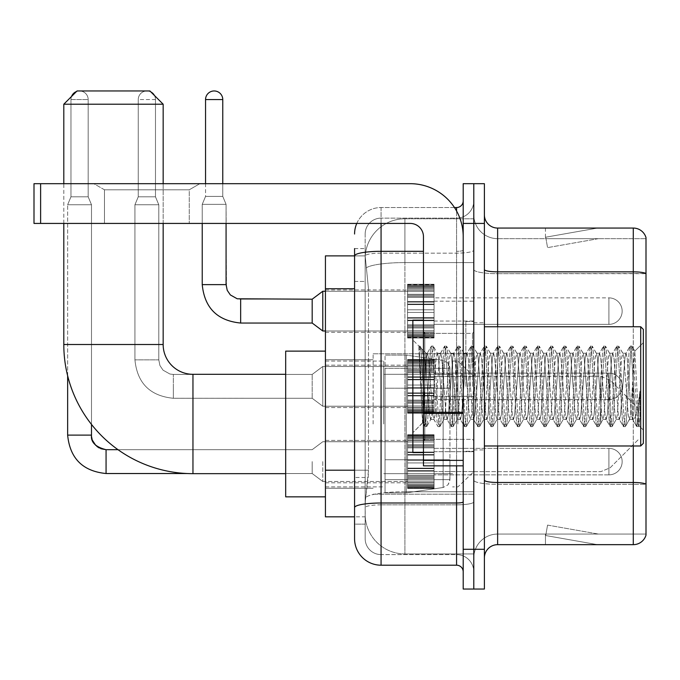 <?xml version="1.0" encoding="UTF-8"?>
<svg xmlns="http://www.w3.org/2000/svg" width="680" height="680" viewBox="0 0 680 680"><rect width="100%" height="100%" fill="white"/><g stroke="black" fill="none" stroke-linecap="round" stroke-linejoin="round"><path stroke-width="0.51" stroke-dasharray="3.4 2.55" d="M473.79 423.988L473.79 353.778L473.79 423.988M373.116 423.988L373.116 353.778L373.116 423.988M407.558 311.125L407.558 284.631L407.558 311.125M325.431 311.125L325.431 289.926L325.431 311.125M407.558 386.368L407.558 359.873L407.558 386.368M325.431 386.368L325.431 365.168L325.431 386.368M407.558 461.601L407.558 488.096L407.558 461.601M325.431 461.601L325.431 482.8L325.431 461.601M434.052 311.125L434.052 284.631L434.052 311.125M434.052 386.368L434.052 359.873L434.052 386.368M434.052 461.601L434.052 488.096L434.052 461.601M473.79 311.125L473.79 301.189L473.79 311.125M473.79 386.368L473.79 321.453L473.79 386.368M473.79 461.601L473.79 471.537L473.79 461.601M354.569 470.203L368.483 470.203L368.228 477.105L365.33 500.947L368.483 470.203L368.483 288.719L368.483 470.203L325.431 470.203L325.431 516.842L365.253 516.842L365.168 514.199A39.737 39.737 0 0 0 404.906 553.937L473.79 553.937L473.79 491.75L473.79 553.937L404.906 553.937L404.906 491.75L404.906 553.937A39.737 39.737 0 0 1 365.168 514.199L365.168 506.107L365.253 516.842L354.569 516.842M365.33 500.947L365.168 506.107L365.33 500.947M325.431 423.988L325.431 351.126L325.431 423.988M404.906 218.79L473.79 218.79L473.79 262.582L473.79 218.79L404.906 218.79A39.737 39.737 0 0 0 365.228 256.428L368.483 288.719L365.228 256.428A39.737 39.737 0 0 1 404.906 218.79L404.906 262.582L473.79 262.582L473.79 491.75L473.79 262.582L404.906 262.582L404.906 218.79A39.737 39.737 0 0 0 365.228 256.428M354.569 248.6L365.168 248.6L354.569 248.6L354.569 281.435L365.168 281.435L365.168 477.488L365.168 248.6L365.168 281.435L354.569 281.435L354.569 477.488L354.569 255.884L365.253 255.884L325.431 255.884L325.431 470.203M365.168 524.127L354.569 524.127L354.569 477.488L354.569 524.127L365.168 524.127L365.168 477.488L365.168 524.127M354.569 538.704A26.495 26.495 0 0 0 381.063 565.199L381.063 554.6A15.895 15.895 0 0 1 365.168 538.704L365.168 255.918L365.168 538.704A15.895 15.895 0 0 0 381.063 554.6L456.569 554.6L456.569 512.21L456.569 565.199A6.622 6.622 0 0 1 463.199 571.821L463.199 200.906L463.199 571.821M473.79 512.21L473.79 250.172L473.79 512.21M463.199 386.368L463.199 333.378L463.199 386.368M463.199 223.431L463.199 183.685L473.79 183.685L473.79 223.431L473.79 183.685L484.389 183.685L484.389 223.431L473.79 223.431L473.79 549.295L473.79 223.431L463.199 223.431L463.199 549.295L473.79 549.295L473.79 589.042L473.79 549.295L484.389 549.295L484.389 223.431M484.389 549.295L484.389 589.042L463.199 589.042L463.199 549.295M473.79 200.906L473.79 250.172L473.79 200.906A17.221 17.221 0 0 1 456.569 218.127A17.221 17.221 0 0 0 473.79 200.906A17.221 17.221 0 0 1 456.569 218.127L456.569 554.6L381.063 554.6L381.063 504.849L456.569 504.849A17.221 2.992 0 0 0 473.79 501.857A17.221 2.992 0 0 1 456.569 504.849L456.569 218.127L381.063 218.127L456.569 218.127M356.779 223.431A26.495 26.495 0 0 1 381.063 207.536L456.569 207.536A6.622 6.622 0 0 0 463.199 200.906A6.622 6.622 0 0 1 456.569 207.536L456.569 512.21L456.569 504.849L381.063 504.849L381.063 218.127L381.063 253.155L456.569 253.155A17.221 2.992 0 0 0 473.79 250.172A17.221 2.992 0 0 1 456.569 253.155L381.063 253.155L381.063 512.21L381.063 503.004L456.569 503.004A6.622 1.147 0 0 0 463.199 501.857M381.063 565.199L456.569 565.199M423.453 251.32L381.063 251.32A26.495 4.598 180 0 0 354.569 255.918L354.569 507.603A26.495 4.598 180 0 1 381.063 503.004L381.063 207.536A26.495 26.495 0 0 0 354.569 234.022A26.495 26.495 0 0 1 381.063 207.536L454.461 207.536M354.569 507.603L354.569 512.21M365.168 234.022L365.168 255.918L365.168 234.022A15.895 15.895 0 0 1 381.063 218.127A15.895 15.895 0 0 0 365.168 234.022A15.895 15.895 0 0 1 381.063 218.127M473.79 571.821A17.221 17.221 0 0 0 456.569 554.6A17.221 17.221 0 0 1 473.79 571.821A17.221 17.221 0 0 0 456.569 554.6M484.389 386.368L484.389 322.779L484.389 386.368M465.842 386.368L465.842 321.453L465.842 386.368M473.79 491.674L473.79 269.552L473.79 491.674M646 238.663L646 273.692L497.633 273.692L497.633 238.663L646 238.663L497.633 238.663L497.633 484.313L646 484.313L646 273.692L646 484.313L497.633 484.313L497.633 534.063A23.843 23.843 0 0 0 473.79 557.906A23.843 23.843 0 0 1 497.633 534.063L646 534.063L646 237.6A13.243 13.243 0 0 0 633.284 228.064L633.284 544.663A13.243 13.243 0 0 0 646 535.126L646 491.674L646 534.063L497.633 534.063L497.633 228.064A13.243 13.243 0 0 1 484.389 214.82L484.389 269.552L484.389 214.82M484.389 557.906L484.389 269.552L484.389 557.906A13.243 13.243 0 0 1 497.633 544.663L497.633 484.313A23.843 4.139 0 0 1 473.79 480.173A23.843 4.139 0 0 0 497.633 484.313L497.633 273.692A23.843 4.139 0 0 1 473.79 269.552L473.79 214.82L473.79 269.552A23.843 4.139 0 0 0 497.633 273.692L646 273.504A13.243 2.304 180 0 0 633.284 271.847L497.633 271.847A13.243 2.304 0 0 1 484.389 269.552M596.606 544.501A10.6 10.6 0 0 0 598.442 544.663L545.453 544.663L598.442 544.663A10.6 10.6 0 0 1 596.606 544.501A10.6 10.6 0 0 0 598.442 544.663A10.6 10.6 0 0 1 596.606 544.501A10.6 10.6 0 0 0 598.442 544.663A10.6 10.6 0 0 1 596.606 544.501A10.6 10.6 0 0 0 598.442 544.663A10.6 10.6 0 0 1 596.606 544.501A10.6 10.6 0 0 0 598.442 544.663A10.6 10.6 0 0 1 596.606 544.501A10.6 10.6 0 0 0 598.442 544.663A10.6 10.6 0 0 1 596.606 544.501A10.6 10.6 0 0 0 598.442 544.663A10.6 10.6 0 0 1 596.606 544.501A10.6 10.6 0 0 0 598.442 544.663A10.6 10.6 0 0 1 596.606 544.501A10.6 10.6 0 0 0 598.442 544.663A10.6 10.6 0 0 1 596.606 544.501L545.726 535.534L596.606 544.501M545.453 534.063L545.453 544.663L545.453 534.063L545.981 534.063L545.726 535.534L545.981 534.063L545.453 534.063L545.453 544.663L545.453 534.063L545.981 534.063L545.726 535.534L545.981 534.063L545.453 534.063L545.453 544.663L545.453 534.063L545.981 534.063L545.726 535.534L545.981 534.063L545.453 534.063L545.453 544.663L545.453 534.063L545.981 534.063L545.726 535.534L545.981 534.063L545.453 534.063L545.453 544.663L545.453 534.063L545.981 534.063L545.726 535.534L545.981 534.063L545.453 534.063L545.453 544.663L545.453 534.063L545.981 534.063L545.726 535.534L545.981 534.063L545.453 534.063L545.453 544.663L545.453 534.063L545.981 534.063L545.726 535.534L545.981 534.063L545.453 534.063L545.453 544.663L545.453 534.063L545.981 534.063L545.726 535.534L545.981 534.063L545.453 534.063L545.453 544.663L545.453 534.063L545.981 534.063L545.726 535.534L545.981 534.063L545.453 534.063M633.284 544.663L497.633 544.663M646 237.6A13.243 13.243 0 0 0 633.284 228.064L497.633 228.064M598.442 228.064L545.453 228.064L598.442 228.064A10.6 10.6 0 0 0 596.606 228.225A10.6 10.6 0 0 1 598.442 228.064A10.6 10.6 0 0 0 596.606 228.225A10.6 10.6 0 0 1 598.442 228.064A10.6 10.6 0 0 0 596.606 228.225A10.6 10.6 0 0 1 598.442 228.064A10.6 10.6 0 0 0 596.606 228.225A10.6 10.6 0 0 1 598.442 228.064A10.6 10.6 0 0 0 596.606 228.225A10.6 10.6 0 0 1 598.442 228.064A10.6 10.6 0 0 0 596.606 228.225A10.6 10.6 0 0 1 598.442 228.064A10.6 10.6 0 0 0 596.606 228.225A10.6 10.6 0 0 1 598.442 228.064A10.6 10.6 0 0 0 596.606 228.225A10.6 10.6 0 0 1 598.442 228.064A10.6 10.6 0 0 0 596.606 228.225A10.6 10.6 0 0 1 598.442 228.064M598.442 534.063L545.981 534.063L598.442 534.063L545.981 534.063L598.442 534.063L545.981 534.063L598.442 534.063L545.981 534.063L598.442 534.063L545.981 534.063L598.442 534.063L545.981 534.063L598.442 534.063L545.981 534.063L598.442 534.063L545.981 534.063L598.442 534.063L545.981 534.063L598.442 534.063L547.562 525.096L545.981 534.063L547.562 525.096L545.981 534.063L547.562 525.096L545.981 534.063L547.562 525.096L545.981 534.063L547.562 525.096L545.981 534.063L547.562 525.096L545.981 534.063L547.562 525.096L545.981 534.063L547.562 525.096L545.981 534.063L547.562 525.096L545.981 534.063L547.562 525.096L598.442 534.063M545.981 238.663L545.453 238.663L545.981 238.663L545.453 238.663L545.981 238.663L545.453 238.663L545.981 238.663L545.453 238.663L545.981 238.663L545.453 238.663L545.981 238.663L545.453 238.663L545.981 238.663L545.453 238.663L545.981 238.663L545.453 238.663L545.981 238.663L545.453 238.663L545.981 238.663L545.726 237.201L596.606 228.225L545.726 237.201L545.981 238.663L545.726 237.201L596.606 228.225L545.726 237.201L545.981 238.663L545.726 237.201L596.606 228.225L545.726 237.201L545.981 238.663L545.726 237.201L596.606 228.225L545.726 237.201L545.981 238.663L545.726 237.201L596.606 228.225L545.726 237.201L545.981 238.663L545.726 237.201L596.606 228.225L545.726 237.201L545.981 238.663L545.726 237.201L596.606 228.225L545.726 237.201L545.981 238.663L545.726 237.201L596.606 228.225L545.726 237.201L545.981 238.663L545.726 237.201L596.606 228.225L545.726 237.201L545.981 238.663L598.442 238.663L545.981 238.663L598.442 238.663L545.981 238.663L598.442 238.663L545.981 238.663L598.442 238.663L545.981 238.663L598.442 238.663L545.981 238.663L598.442 238.663L545.981 238.663L598.442 238.663L545.981 238.663L598.442 238.663L545.981 238.663L598.442 238.663L545.981 238.663L547.562 247.63L545.981 238.663M497.633 238.663A23.843 23.843 0 0 1 473.79 214.82A23.843 23.843 0 0 0 497.633 238.663A23.843 23.843 0 0 1 473.79 214.82M545.453 228.064L545.453 238.663L545.453 228.064M598.442 238.663L547.562 247.63L598.442 238.663M104.474 189.805L93.874 183.685L199.852 183.685L93.874 183.685L199.852 183.685L93.874 183.685L104.474 189.805L104.474 223.431L189.252 223.431L104.474 223.431L189.252 223.431L104.474 223.431L104.474 189.805L189.252 189.805L199.852 183.685L189.252 189.805L104.474 189.805L189.252 189.805L189.252 223.431L189.252 189.805L104.474 189.805M423.453 386.368L423.453 320.127L423.453 386.368M423.453 465.842L463.199 465.842L423.453 465.842L423.453 460.368L423.453 465.842L463.199 465.842L463.199 236.674A52.989 52.989 0 0 0 410.21 183.685L34 183.685L40.621 183.685L34 183.685L34 223.431L34 183.685L34 223.431L410.21 223.431A13.243 13.243 0 0 1 423.453 236.674L423.453 465.842M423.453 413.431L463.199 413.431L423.453 413.431L463.199 413.431L463.199 236.674A52.989 52.989 0 0 0 410.21 183.685L40.621 183.685L40.621 223.431L410.21 223.431A13.243 13.243 0 0 1 423.453 236.674L423.453 412.275L463.199 412.275L463.199 465.842L463.199 236.674A52.989 52.989 0 0 0 410.21 183.685L40.621 183.685L40.621 223.431L34 223.431L410.21 223.431A13.243 13.243 0 0 1 423.453 236.674L423.453 412.275L463.199 412.275L463.199 236.674M643.348 386.368L643.348 329.4L643.348 430.075L643.348 329.4L640.704 326.757L640.704 445.978L640.704 326.757L640.704 445.978L643.348 443.326L643.348 386.368M423.453 452.6L412.853 452.6L412.853 320.127L412.853 432.726L412.853 320.127L423.453 320.127M418.931 348.024L418.931 346.077L412.853 340L418.931 346.077L419.909 346.077L418.931 350.243L421.243 348.389L421.778 349.103L426.105 367.837L426.105 353.243L426.105 367.837L427.363 386.368L426.105 367.837L421.778 349.103L421.243 348.389L418.931 350.243L418.931 346.077L419.909 346.077L418.931 350.243L420.605 386.368L419.356 351.475L423.776 421.251L424.668 426.471L423.776 421.251L418.931 348.024M426.105 359.082L426.105 353.243L421.243 348.389L426.105 353.243L427.363 353.243L426.105 359.082L422.705 422.883L420.605 386.368L422.56 422.832L424.881 426.649L422.56 422.832L412.853 432.726L422.705 422.883L424.804 386.368L424.779 439.348L424.779 333.378L424.779 439.348L424.779 333.378L424.779 386.368L426.105 353.243L427.363 353.243L426.105 359.082M443.921 386.368L441.711 357.68L440.36 353.464L439.51 357.68L435.089 415.046L433.738 419.262L432.879 415.046L428.468 357.68L427.363 353.243L428.468 357.68L432.879 415.046L433.738 419.262L437.92 426.471L437.019 421.251L432.607 351.475L431.502 346.077L430.398 351.475L425.986 421.251L424.881 426.649L426.538 426.649L425.433 421.251L421.013 351.475L419.909 346.077L421.77 349.112L420.121 346.256L421.013 351.475L425.433 421.251L426.743 426.471L424.881 426.649L425.986 421.251L430.398 351.475L431.298 346.256L433.16 346.077L432.055 351.475L427.635 421.251L426.743 426.471L430.925 419.262L429.573 415.046L427.363 386.368L429.573 415.046L430.678 419.483L433.984 419.483L437.92 426.471L437.019 421.251L432.607 351.475L431.502 346.077L433.16 346.077L432.055 351.475L427.635 421.251L426.743 426.471L430.678 419.483L433.984 419.483L435.089 415.046L439.51 357.68L440.36 353.464L444.541 346.256L443.649 351.475L439.229 421.251L437.92 426.471L439.781 426.649L438.677 421.251L434.265 351.475L433.16 346.077L437.546 353.464L436.194 357.68L431.774 415.046L430.925 419.262L431.774 415.046L436.194 357.68L437.3 353.243L440.606 353.243L444.541 346.256L443.649 351.475L439.229 421.251L438.124 426.649L439.781 426.649L438.677 421.251L434.265 351.475L433.364 346.256L437.3 353.243L440.606 353.243L441.711 357.68L446.131 415.046L446.981 419.262L446.131 415.046L443.921 386.368M440.606 386.368L438.404 357.68L437.546 353.464L438.404 357.68L442.816 415.046L443.921 419.483L442.816 415.046L440.606 386.368M457.164 386.368L454.962 357.68L453.602 353.464L452.752 357.68L448.333 415.046L446.981 419.262L451.163 426.471L450.271 421.251L445.85 351.475L444.541 346.256L446.403 346.077L445.298 351.475L440.887 421.251L439.781 426.649L444.176 419.262L447.236 419.483L451.163 426.471L450.271 421.251L445.85 351.475L444.745 346.077L446.403 346.077L445.298 351.475L440.887 421.251L439.986 426.471L443.921 419.483L447.236 419.483L448.333 415.046L452.752 357.68L453.602 353.464L457.785 346.256L456.892 351.475L452.481 421.251L451.163 426.471L453.024 426.649L451.928 421.251L447.508 351.475L446.403 346.077L450.798 353.464L449.438 357.68L445.026 415.046L444.176 419.262L445.026 415.046L449.438 357.68L450.542 353.243L453.858 353.243L457.785 346.256L456.892 351.475L452.481 421.251L451.375 426.649L453.024 426.649L451.928 421.251L447.508 351.475L446.615 346.256L450.542 353.243L453.858 353.243L454.962 357.68L459.374 415.046L460.224 419.262L459.374 415.046L457.164 386.368M453.858 386.368L451.647 357.68L450.798 353.464L451.647 357.68L456.067 415.046L457.164 419.483L456.067 415.046L453.858 386.368M470.415 386.368L468.206 357.68L466.854 353.464L465.995 357.68L461.584 415.046L460.224 419.262L464.414 426.471L463.513 421.251L459.102 351.475L457.785 346.256L459.654 346.077L458.55 351.475L454.129 421.251L453.024 426.649L457.419 419.262L460.479 419.483L464.414 426.471L463.513 421.251L459.102 351.475L457.997 346.077L459.654 346.077L458.55 351.475L454.129 421.251L453.237 426.471L457.164 419.483L460.479 419.483L461.584 415.046L465.995 357.68L466.854 353.464L471.036 346.256L470.135 351.475L465.723 421.251L464.414 426.471L466.276 426.649L465.171 421.251L460.76 351.475L459.654 346.077L464.04 353.464L462.689 357.68L458.269 415.046L457.419 419.262L458.269 415.046L462.689 357.68L463.794 353.243L467.1 353.243L471.036 346.256L470.135 351.475L465.723 421.251L464.618 426.649L466.276 426.649L465.171 421.251L460.76 351.475L459.858 346.256L463.794 353.243L467.1 353.243L468.206 357.68L472.625 415.046L473.475 419.262L472.625 415.046L470.415 386.368M467.1 386.368L464.899 357.68L464.04 353.464L464.899 357.68L469.31 415.046L470.415 419.483L469.31 415.046L467.1 386.368M483.659 386.368L481.457 357.68L480.097 353.464L479.247 357.68L474.827 415.046L473.475 419.262L477.658 426.471L476.765 421.251L472.345 351.475L471.036 346.256L472.897 346.077L471.792 351.475L467.381 421.251L466.276 426.649L470.671 419.262L473.731 419.483L477.658 426.471L476.765 421.251L472.345 351.475L471.24 346.077L472.897 346.077L471.792 351.475L467.381 421.251L466.48 426.471L470.415 419.483L473.731 419.483L474.827 415.046L479.247 357.68L480.097 353.464L484.279 346.256L483.387 351.475L478.966 421.251L477.658 426.471L479.519 426.649L478.414 421.251L474.002 351.475L472.897 346.077L477.292 353.464L475.932 357.68L471.521 415.046L470.671 419.262L471.521 415.046L475.932 357.68L477.037 353.243L480.352 353.243L484.279 346.256L483.387 351.475L478.966 421.251L477.87 426.649L479.519 426.649L478.414 421.251L474.002 351.475L473.11 346.256L477.037 353.243L480.352 353.243L481.457 357.68L485.868 415.046L486.719 419.262L485.868 415.046L483.659 386.368M480.352 386.368L478.142 357.68L477.292 353.464L478.142 357.68L482.554 415.046L483.659 419.483L482.554 415.046L480.352 386.368M496.91 386.368L494.7 357.68L493.348 353.464L492.49 357.68L488.079 415.046L486.719 419.262L490.909 426.471L490.008 421.251L485.596 351.475L484.279 346.256L486.149 346.077L485.044 351.475L480.624 421.251L479.519 426.649L483.913 419.262L486.973 419.483L490.909 426.471L490.008 421.251L485.596 351.475L484.491 346.077L486.149 346.077L485.044 351.475L480.624 421.251L479.731 426.471L483.659 419.483L486.973 419.483L488.079 415.046L492.49 357.68L493.348 353.464L497.531 346.256L496.629 351.475L492.218 421.251L490.909 426.471L492.771 426.649L491.665 421.251L487.245 351.475L486.149 346.077L490.535 353.464L489.183 357.68L484.763 415.046L483.913 419.262L484.763 415.046L489.183 357.68L490.288 353.243L493.595 353.243L497.531 346.256L496.629 351.475L492.218 421.251L491.113 426.649L492.771 426.649L491.665 421.251L487.245 351.475L486.353 346.256L490.288 353.243L493.595 353.243L494.7 357.68L499.12 415.046L499.97 419.262L499.12 415.046L496.91 386.368M493.595 386.368L491.385 357.68L490.535 353.464L491.385 357.68L495.805 415.046L496.91 419.483L495.805 415.046L493.595 386.368M510.153 386.368L507.943 357.68L506.591 353.464L505.741 357.68L501.321 415.046L499.97 419.262L504.152 426.471L503.26 421.251L498.839 351.475L497.531 346.256L499.392 346.077L498.287 351.475L493.875 421.251L492.771 426.649L497.156 419.262L500.216 419.483L504.152 426.471L503.26 421.251L498.839 351.475L497.735 346.077L499.392 346.077L498.287 351.475L493.875 421.251L492.975 426.471L496.91 419.483L500.216 419.483L501.321 415.046L505.741 357.68L506.591 353.464L510.773 346.256L509.881 351.475L505.461 421.251L504.152 426.471L506.013 426.649L504.909 421.251L500.497 351.475L499.392 346.077L503.787 353.464L502.427 357.68L498.015 415.046L497.156 419.262L498.015 415.046L502.427 357.68L503.531 353.243L506.846 353.243L510.773 346.256L509.881 351.475L505.461 421.251L504.356 426.649L506.013 426.649L504.909 421.251L500.497 351.475L499.596 346.256L503.531 353.243L506.846 353.243L507.943 357.68L512.363 415.046L513.213 419.262L512.363 415.046L510.153 386.368M506.846 386.368L504.637 357.68L503.787 353.464L504.637 357.68L509.048 415.046L510.153 419.483L509.048 415.046L506.846 386.368M523.404 386.368L521.194 357.68L519.835 353.464L518.985 357.68L514.573 415.046L513.213 419.262L517.395 426.471L516.502 421.251L512.082 351.475L510.773 346.256L512.635 346.077L511.538 351.475L507.118 421.251L506.013 426.649L510.408 419.262L513.468 419.483L517.395 426.471L516.502 421.251L512.082 351.475L510.986 346.077L512.635 346.077L511.538 351.475L507.118 421.251L506.226 426.471L510.153 419.483L513.468 419.483L514.573 415.046L518.985 357.68L519.835 353.464L524.025 346.256L523.124 351.475L518.712 421.251L517.395 426.471L519.265 426.649L518.16 421.251L513.74 351.475L512.635 346.077L517.029 353.464L515.678 357.68L511.258 415.046L510.408 419.262L511.258 415.046L515.678 357.68L516.774 353.243L520.09 353.243L524.025 346.256L523.124 351.475L518.712 421.251L517.608 426.649L519.265 426.649L518.16 421.251L513.74 351.475L512.847 346.256L516.774 353.243L520.09 353.243L521.194 357.68L525.606 415.046L526.465 419.262L525.606 415.046L523.404 386.368M520.09 386.368L517.88 357.68L517.029 353.464L517.88 357.68L522.299 415.046L523.404 419.483L522.299 415.046L520.09 386.368M536.648 386.368L534.438 357.68L533.086 353.464L532.236 357.68L527.816 415.046L526.465 419.262L530.646 426.471L529.745 421.251L525.334 351.475L524.025 346.256L525.887 346.077L524.781 351.475L520.37 421.251L519.265 426.649L523.651 419.262L526.711 419.483L530.646 426.471L529.745 421.251L525.334 351.475L524.229 346.077L525.887 346.077L524.781 351.475L520.37 421.251L519.469 426.471L523.404 419.483L526.711 419.483L527.816 415.046L532.236 357.68L533.086 353.464L537.268 346.256L536.375 351.475L531.956 421.251L530.646 426.471L532.508 426.649L531.403 421.251L526.991 351.475L525.887 346.077L530.273 353.464L528.921 357.68L524.51 415.046L523.651 419.262L524.51 415.046L528.921 357.68L530.026 353.243L533.332 353.243L537.268 346.256L536.375 351.475L531.956 421.251L530.851 426.649L532.508 426.649L531.403 421.251L526.991 351.475L526.09 346.256L530.026 353.243L533.332 353.243L534.438 357.68L538.858 415.046L539.707 419.262L538.858 415.046L536.648 386.368M533.332 386.368L531.131 357.68L530.273 353.464L531.131 357.68L535.542 415.046L536.648 419.483L535.542 415.046L533.332 386.368M549.899 386.368L547.689 357.68L546.329 353.464L545.479 357.68L541.067 415.046L539.707 419.262L543.889 426.471L542.997 421.251L538.577 351.475L537.268 346.256L539.13 346.077L538.024 351.475L533.613 421.251L532.508 426.649L536.902 419.262L539.962 419.483L543.889 426.471L542.997 421.251L538.577 351.475L537.481 346.077L539.13 346.077L538.024 351.475L533.613 421.251L532.721 426.471L536.648 419.483L539.962 419.483L541.067 415.046L545.479 357.68L546.329 353.464L550.519 346.256L549.619 351.475L545.207 421.251L543.889 426.471L545.76 426.649L544.654 421.251L540.235 351.475L539.13 346.077L543.524 353.464L542.164 357.68L537.752 415.046L536.902 419.262L537.752 415.046L542.164 357.68L543.269 353.243L546.584 353.243L550.519 346.256L549.619 351.475L545.207 421.251L544.102 426.649L545.76 426.649L544.654 421.251L540.235 351.475L539.342 346.256L543.269 353.243L546.584 353.243L547.689 357.68L552.101 415.046L552.959 419.262L552.101 415.046L549.899 386.368M546.584 386.368L544.374 357.68L543.524 353.464L544.374 357.68L548.794 415.046L549.899 419.483L548.794 415.046L546.584 386.368M563.142 386.368L560.932 357.68L559.581 353.464L558.731 357.68L554.31 415.046L552.959 419.262L557.141 426.471L556.24 421.251L551.828 351.475L550.519 346.256L552.381 346.077L551.276 351.475L546.856 421.251L545.76 426.649L550.145 419.262L553.206 419.483L557.141 426.471L556.24 421.251L551.828 351.475L550.723 346.077L552.381 346.077L551.276 351.475L546.856 421.251L545.963 426.471L549.899 419.483L553.206 419.483L554.31 415.046L558.731 357.68L559.581 353.464L563.762 346.256L562.87 351.475L558.45 421.251L557.141 426.471L559.002 426.649L557.898 421.251L553.486 351.475L552.381 346.077L556.767 353.464L555.415 357.68L550.995 415.046L550.145 419.262L550.995 415.046L555.415 357.68L556.52 353.243L559.827 353.243L563.762 346.256L562.87 351.475L558.45 421.251L557.345 426.649L559.002 426.649L557.898 421.251L553.486 351.475L552.585 346.256L556.52 353.243L559.827 353.243L560.932 357.68L565.352 415.046L566.202 419.262L565.352 415.046L563.142 386.368M559.827 386.368L557.625 357.68L556.767 353.464L557.625 357.68L562.037 415.046L563.142 419.483L562.037 415.046L559.827 386.368M576.385 386.368L574.183 357.68L572.823 353.464L571.973 357.68L567.553 415.046L566.202 419.262L570.384 426.471L569.491 421.251L565.071 351.475L563.762 346.256L565.624 346.077L564.519 351.475L560.108 421.251L559.002 426.649L563.397 419.262L566.457 419.483L570.384 426.471L569.491 421.251L565.071 351.475L563.966 346.077L565.624 346.077L564.519 351.475L560.108 421.251L559.207 426.471L563.142 419.483L566.457 419.483L567.553 415.046L571.973 357.68L572.823 353.464L577.005 346.256L576.113 351.475L571.693 421.251L570.384 426.471L572.245 426.649L571.149 421.251L566.729 351.475L565.624 346.077L570.019 353.464L568.659 357.68L564.247 415.046L563.397 419.262L564.247 415.046L568.659 357.68L569.763 353.243L573.078 353.243L577.005 346.256L576.113 351.475L571.693 421.251L570.596 426.649L572.245 426.649L571.149 421.251L566.729 351.475L565.837 346.256L569.763 353.243L573.078 353.243L574.183 357.68L578.595 415.046L579.445 419.262L578.595 415.046L576.385 386.368M573.078 386.368L570.869 357.68L570.019 353.464L570.869 357.68L575.288 415.046L576.385 419.483L575.288 415.046L573.078 386.368M589.637 386.368L587.427 357.68L586.075 353.464L585.216 357.68L580.805 415.046L579.445 419.262L583.635 426.471L582.735 421.251L578.323 351.475L577.005 346.256L578.875 346.077L577.77 351.475L573.351 421.251L572.245 426.649L576.64 419.262L579.7 419.483L583.635 426.471L582.735 421.251L578.323 351.475L577.218 346.077L578.875 346.077L577.77 351.475L573.351 421.251L572.458 426.471L576.385 419.483L579.7 419.483L580.805 415.046L585.216 357.68L586.075 353.464L590.257 346.256L589.356 351.475L584.944 421.251L583.635 426.471L585.497 426.649L584.392 421.251L579.981 351.475L578.875 346.077L583.262 353.464L581.91 357.68L577.49 415.046L576.64 419.262L577.49 415.046L581.91 357.68L583.015 353.243L586.321 353.243L590.257 346.256L589.356 351.475L584.944 421.251L583.84 426.649L585.497 426.649L584.392 421.251L579.981 351.475L579.079 346.256L583.015 353.243L586.321 353.243L587.427 357.68L591.846 415.046L592.696 419.262L591.846 415.046L589.637 386.368M586.321 386.368L584.12 357.68L583.262 353.464L584.12 357.68L588.531 415.046L589.637 419.483L588.531 415.046L586.321 386.368M602.88 386.368L600.678 357.68L599.318 353.464L598.468 357.68L594.048 415.046L592.696 419.262L596.879 426.471L595.986 421.251L591.566 351.475L590.257 346.256L592.119 346.077L591.013 351.475L586.602 421.251L585.497 426.649L589.883 419.262L592.943 419.483L596.879 426.471L595.986 421.251L591.566 351.475L590.461 346.077L592.119 346.077L591.013 351.475L586.602 421.251L585.701 426.471L589.637 419.483L592.943 419.483L594.048 415.046L598.468 357.68L599.318 353.464L603.5 346.256L602.608 351.475L598.188 421.251L596.879 426.471L598.74 426.649L597.635 421.251L593.223 351.475L592.119 346.077L596.513 353.464L595.153 357.68L590.741 415.046L589.883 419.262L590.741 415.046L595.153 357.68L596.258 353.243L599.573 353.243L603.5 346.256L602.608 351.475L598.188 421.251L597.082 426.649L598.74 426.649L597.635 421.251L593.223 351.475L592.331 346.256L596.258 353.243L599.573 353.243L600.678 357.68L605.09 415.046L605.939 419.262L605.09 415.046L602.88 386.368M599.573 386.368L597.363 357.68L596.513 353.464L597.363 357.68L601.774 415.046L602.88 419.483L601.774 415.046L599.573 386.368M616.131 386.368L613.921 357.68L612.569 353.464L611.711 357.68L607.299 415.046L605.939 419.262L610.13 426.471L609.229 421.251L604.817 351.475L603.5 346.256L605.37 346.077L604.265 351.475L599.845 421.251L598.74 426.649L603.135 419.262L606.194 419.483L610.13 426.471L609.229 421.251L604.817 351.475L603.712 346.077L605.37 346.077L604.265 351.475L599.845 421.251L598.952 426.471L602.88 419.483L606.194 419.483L607.299 415.046L611.711 357.68L612.569 353.464L616.751 346.256L615.851 351.475L611.439 421.251L610.13 426.471L611.991 426.649L610.887 421.251L606.466 351.475L605.37 346.077L609.756 353.464L608.404 357.68L603.985 415.046L603.135 419.262L603.985 415.046L608.404 357.68L609.51 353.243L612.816 353.243L616.751 346.256L615.851 351.475L611.439 421.251L610.334 426.649L611.991 426.649L610.887 421.251L606.466 351.475L605.574 346.256L609.51 353.243L612.816 353.243L613.921 357.68L618.332 415.046L619.191 419.262L618.332 415.046L616.131 386.368M612.816 386.368L610.606 357.68L609.756 353.464L610.606 357.68L615.026 415.046L616.131 419.483L615.026 415.046L612.816 386.368M629.374 386.368L627.164 357.68L625.812 353.464L624.962 357.68L620.542 415.046L619.191 419.262L623.373 426.471L622.481 421.251L618.06 351.475L616.751 346.256L618.613 346.077L617.508 351.475L613.096 421.251L611.991 426.649L616.377 419.262L619.438 419.483L623.373 426.471L622.481 421.251L618.06 351.475L616.956 346.077L618.613 346.077L617.508 351.475L613.096 421.251L612.196 426.471L616.131 419.483L619.438 419.483L620.542 415.046L624.962 357.68L625.812 353.464L629.994 346.256L629.102 351.475L624.682 421.251L623.373 426.471L625.235 426.649L624.13 421.251L619.718 351.475L618.613 346.077L623.008 353.464L621.648 357.68L617.236 415.046L616.377 419.262L617.236 415.046L621.648 357.68L622.752 353.243L626.067 353.243L629.994 346.256L629.102 351.475L624.682 421.251L623.577 426.649L625.235 426.649L624.13 421.251L619.718 351.475L618.817 346.256L622.752 353.243L626.067 353.243L627.164 357.68L629.374 386.368C630.479 406.478 631.584 417.52 632.689 419.483L632.689 386.368L630.479 415.046L629.374 419.483L628.269 415.046L623.858 357.68L623.008 353.464L623.858 357.68L628.269 415.046L629.374 419.483L632.689 419.483L636.616 426.471L635.723 421.251L631.303 351.475L630.207 346.077L631.856 346.077L630.76 351.475L626.34 421.251L625.235 426.649L629.374 419.483L632.689 419.483L632.689 386.368L634.788 351.152L638.996 425.756L639.906 417.639L639.906 391.187C637.687 410.907 635.281 420.342 632.689 419.483L636.616 426.471L635.723 421.251L631.303 351.475L630.207 346.077L631.856 346.077L630.76 351.475L626.34 421.251L625.447 426.471L629.629 419.262L630.479 415.046L634.788 351.152L638.996 425.756L639.906 417.639L638.69 426.471L637.381 421.251L632.961 351.475L631.856 346.077L632.961 351.475L637.381 421.251L638.69 426.471L639.906 417.639L639.906 391.187L637.933 421.251L636.616 426.471L638.486 426.649L636.828 426.649L637.933 421.251L639.906 391.187C637.687 410.907 635.281 420.342 632.689 419.483C631.584 417.52 630.479 406.478 629.374 386.368M325.431 496.842L285.685 496.842L285.685 351.126L285.685 496.842L285.685 374.306L192.958 374.306L192.958 473.662A129.157 129.157 0 0 1 63.801 344.505L63.801 104.21L163.157 104.21L63.801 104.21L163.157 104.21L149.906 90.959L77.053 90.959L149.906 90.959L77.053 90.959L63.801 104.21M192.958 374.306A29.801 29.801 0 0 1 163.157 344.505L163.157 104.21M638.053 423.988L638.053 408.085L638.053 423.988M457.895 423.988L457.895 361.063L457.895 423.988M452.6 423.988L452.6 361.063L452.6 423.988M383.716 423.988L383.716 361.063L383.716 423.988M385.041 388.221L385.041 492.864L385.041 459.748L449.947 459.748L449.947 479.621L449.947 368.348L449.947 388.221L385.041 388.221L385.041 368.348L385.041 479.621L385.041 459.748L449.947 459.748L449.947 368.348L449.947 388.221L385.041 388.221L385.041 355.104L385.041 492.864L385.041 459.748L449.947 459.748L449.947 479.629L385.041 479.621L385.041 459.748L406.232 459.748L406.232 492.864L406.232 355.104L406.232 388.221L385.041 388.221L385.041 368.348L385.041 479.621L449.947 479.621L448.018 484.831L443.147 487.5L443.147 459.748L449.947 459.748L449.829 481.006L448.018 484.831L443.147 487.5L443.147 459.748L406.232 459.748L406.232 492.864L406.232 355.104L406.232 388.221L443.147 388.221L443.147 360.468L443.147 487.5L406.232 492.864L385.041 492.864L406.232 492.864L443.147 487.5L443.147 360.468L448.018 363.137L449.947 368.339L385.041 368.348L449.947 368.339L449.947 388.221L385.041 388.221M163.157 223.431L163.157 183.685M63.801 223.431L63.801 183.685M285.685 374.306L285.685 423.988L285.685 351.126L325.431 351.126M449.947 388.221L443.147 388.221L443.147 360.468L406.232 355.104L385.041 355.104L406.232 355.104L443.147 360.468L448.018 363.137L449.829 366.962L449.947 388.221M608.906 474.852A13.243 13.243 0 0 0 622.158 461.601A13.243 13.243 0 0 0 608.906 448.358A13.243 13.243 0 0 1 622.158 461.601A13.243 13.243 0 0 1 608.906 474.852A13.243 13.243 0 0 0 622.158 461.601A13.243 13.243 0 0 0 608.906 448.358A13.243 13.243 0 0 1 622.158 461.601A13.243 13.243 0 0 1 608.906 474.852A13.243 13.243 0 0 0 622.158 461.601A13.243 13.243 0 0 0 608.906 448.358A13.243 13.243 0 0 1 622.158 461.601A13.243 13.243 0 0 1 608.906 474.852A13.243 13.243 0 0 0 622.158 461.601A13.243 13.243 0 0 0 608.906 448.358A13.243 13.243 0 0 1 622.158 461.601A13.243 13.243 0 0 1 608.906 474.852A13.243 13.243 0 0 0 622.158 461.601A13.243 13.243 0 0 0 608.906 448.358A13.243 13.243 0 0 1 622.158 461.601A13.243 13.243 0 0 1 608.906 474.852A13.243 13.243 0 0 0 622.158 461.601A13.243 13.243 0 0 0 608.906 448.358A13.243 13.243 0 0 1 622.158 461.601A13.243 13.243 0 0 1 608.906 474.852L608.906 448.358L608.906 474.852L608.906 448.358L608.906 474.852L608.906 448.358L608.906 474.852L608.906 448.358L608.906 474.852L608.906 448.358L608.906 474.852L608.906 448.358L608.906 474.852L608.906 448.358L608.906 474.852L608.906 448.358L608.906 474.852L608.906 448.358L608.906 474.852L608.906 448.358L608.906 474.852L608.906 448.358L608.906 474.852L608.906 448.358L608.906 474.852L434.052 474.852L608.906 474.852M71.536 96.484A8.611 8.611 0 0 0 70.958 99.569A8.611 8.611 0 0 1 79.569 90.959A8.611 8.611 0 0 1 88.179 99.569A8.611 8.611 0 0 0 79.569 90.959A8.611 8.611 0 0 0 70.958 99.569A8.611 8.611 0 0 1 79.569 90.959A8.611 8.611 0 0 1 88.179 99.569A8.611 8.611 0 0 0 79.569 90.959A8.611 8.611 0 0 0 70.958 99.569A8.611 8.611 0 0 1 79.569 90.959A8.611 8.611 0 0 1 88.179 99.569A8.611 8.611 0 0 0 79.569 90.959A8.611 8.611 0 0 0 70.958 99.569A8.611 8.611 0 0 1 79.569 90.959A8.611 8.611 0 0 1 88.179 99.569A8.611 8.611 0 0 0 79.569 90.959A8.611 8.611 0 0 0 70.958 99.569A8.611 8.611 0 0 1 79.569 90.959A8.611 8.611 0 0 1 88.179 99.569A8.611 8.611 0 0 0 79.569 90.959A8.611 8.611 0 0 0 70.958 99.569A8.611 8.611 0 0 1 79.569 90.959A8.611 8.611 0 0 1 88.179 99.569L88.179 196.8L70.958 196.8L88.179 196.8L70.958 196.8L88.179 196.8L70.958 196.8L88.179 196.8L70.958 196.8L88.179 196.8L70.958 196.8L88.179 196.8L70.958 196.8L88.179 196.8L70.958 196.8L88.179 196.8L70.958 196.8L88.179 196.8L70.958 196.8L88.179 196.8L70.958 196.8L88.179 196.8L70.958 196.8L88.179 196.8L91.494 204.748L67.643 204.748L91.494 204.748L67.643 204.748L91.494 204.748L67.643 204.748L91.494 204.748L67.643 204.748L91.494 204.748L67.643 204.748L91.494 204.748L67.643 204.748L91.494 204.748L67.643 204.748L91.494 204.748L67.643 204.748L91.494 204.748L67.643 204.748L91.494 204.748L67.643 204.748L91.494 204.748L67.643 204.748L91.494 204.748L91.494 435.115L91.494 204.748L91.494 435.115L91.494 204.748L91.494 435.115L91.494 204.748L91.494 435.115L91.494 204.748L91.494 435.115L91.494 204.748L91.494 435.115L67.643 435.115L67.643 204.748L79.569 204.748L67.643 204.748L67.643 375.768M312.179 461.601L312.179 473.526L312.179 461.601M322.779 461.601L322.779 481.474L322.779 461.601M76.474 91.536A8.611 8.611 0 0 1 88.179 99.569L70.958 99.569L70.958 196.8L79.569 196.8L70.958 196.8L67.643 204.748L70.958 196.8L67.643 204.748L70.958 196.8L67.643 204.748L70.958 196.8L67.643 204.748L70.958 196.8L67.643 204.748L70.958 196.8L67.643 204.748L70.958 196.8L70.958 99.569L70.958 196.8L70.958 99.569L70.958 196.8L70.958 99.569L70.958 196.8L70.958 99.569L70.958 196.8L70.958 99.569L70.958 196.8L70.958 99.569L88.179 99.569L88.179 196.8L91.494 204.748L91.494 424.413M407.558 487.56L407.558 485.954L407.558 488.461L407.558 487.56L434.052 487.56L434.052 485.129L407.558 485.129L407.558 486.736L407.558 485.129L434.052 485.129L434.052 488.461L434.052 485.129L434.052 486.736L434.052 485.129L407.558 485.129L407.558 485.954L434.052 485.954L434.052 488.461L434.052 484.109L434.052 486.736L434.052 485.129L407.558 485.129L407.558 486.736L407.558 484.109L407.558 486.736L434.052 486.736L434.052 482.749L434.052 488.461L434.052 481.185L434.052 486.736L434.052 485.129L407.558 485.129L434.052 485.129L434.052 488.461L434.052 481.185L434.052 486.736L434.052 485.129L407.558 485.129L407.558 485.954L434.052 485.954L434.052 488.461L434.052 478.465L434.052 486.736L434.052 485.129L407.558 485.129L407.558 486.736L434.052 486.736L434.052 477.471L434.052 488.461L434.052 475.329L434.052 486.736L434.052 485.129L407.558 485.129L434.052 485.129L434.052 488.461L434.052 475.329L434.052 486.736L434.052 485.129L407.558 485.129L407.558 487.56L434.052 487.56L434.052 488.461L434.052 485.129L434.052 488.461L434.052 486.778L434.052 488.461L434.052 487.56L407.558 487.56L407.558 485.129L407.558 486.736L407.558 485.129L434.052 485.129L434.052 486.736L434.052 471.163L434.052 486.736L434.052 485.129L407.558 485.129L407.558 485.954L434.052 485.954L434.052 485.129L434.052 487.56L407.558 487.56L407.558 488.461L407.558 486.778L407.558 488.461L434.052 488.461L434.052 486.778L434.052 488.461L407.558 488.461L407.558 485.954L434.052 485.954L407.558 485.954L407.558 488.461L407.558 486.778L434.052 486.778L407.558 486.778L407.558 488.461L434.052 488.461L407.558 488.461L407.558 487.56L434.052 487.56L407.558 487.56L407.558 482.749L407.558 484.109L434.052 484.109L434.052 470.645L434.052 486.736L434.052 468.12L434.052 486.736L434.052 468.12L434.052 486.736L434.052 485.129L407.558 485.129L434.052 485.129L434.052 485.954L407.558 485.954L407.558 488.461L407.558 486.778L434.052 486.778L407.558 486.778L407.558 488.461L434.052 488.461L407.558 488.461L407.558 487.56L434.052 487.56L407.558 487.56L407.558 485.129L407.558 485.954L434.052 485.954L407.558 485.954L407.558 488.461L407.558 486.778L434.052 486.778L407.558 486.778L407.558 488.461L434.052 488.461L407.558 488.461L407.558 487.56L434.052 487.56L407.558 487.56L407.558 485.129L407.558 486.736L434.052 486.736L434.052 462.927L434.052 484.109L407.558 484.109L407.558 486.736L434.052 486.736L407.558 486.736L407.558 485.129L434.052 485.129L434.052 486.736L407.558 486.736L407.558 481.185L407.558 482.749L434.052 482.749L434.052 460.284L434.052 482.749L407.558 482.749L407.558 484.109L434.052 484.109L407.558 484.109L407.558 486.736L407.558 485.129L407.558 485.954L434.052 485.954L407.558 485.954L407.558 488.461L407.558 486.778L434.052 486.778L407.558 486.778L407.558 488.461L434.052 488.461L407.558 488.461L407.558 487.56L434.052 487.56L407.558 487.56L407.558 481.185L407.558 482.554L407.558 481.185L434.052 481.185L434.052 482.554L434.052 454.563L434.052 482.554L434.052 481.185L407.558 481.185L407.558 482.749L434.052 482.749L407.558 482.749L407.558 484.109L434.052 484.109L407.558 484.109L407.558 486.736L434.052 486.736L407.558 486.736L407.558 485.129L434.052 485.129L407.558 485.129L407.558 485.954L434.052 485.954L407.558 485.954L407.558 488.461L407.558 486.778L434.052 486.778L407.558 486.778L407.558 488.461L434.052 488.461L407.558 488.461L407.558 487.56L434.052 487.56L407.558 487.56L407.558 478.465L407.558 482.554L434.052 482.554L434.052 454.563L434.052 482.554L407.558 482.554L407.558 481.185L434.052 481.185L407.558 481.185L407.558 482.749L434.052 482.749L407.558 482.749L407.558 484.109L434.052 484.109L407.558 484.109L407.558 486.736L434.052 486.736L407.558 486.736L407.558 485.129L434.052 485.129L434.052 485.954L407.558 485.954L434.052 485.954L407.558 485.954L407.558 488.461L407.558 486.778L434.052 486.778L407.558 486.778L407.558 488.461L434.052 488.461L407.558 488.461L407.558 487.56L434.052 487.56L407.558 487.56L407.558 485.129L407.558 485.954L434.052 485.954L407.558 485.954L407.558 488.461L407.558 486.778L434.052 486.778L407.558 486.778L407.558 488.461L434.052 488.461L407.558 488.461L407.558 487.56L434.052 487.56L407.558 487.56L407.558 477.471L407.558 478.465L434.052 478.465L434.052 452.565L434.052 478.465L407.558 478.465L407.558 482.554L434.052 482.554L407.558 482.554L407.558 481.185L434.052 481.185L407.558 481.185L407.558 482.749L434.052 482.749L407.558 482.749L407.558 484.109L434.052 484.109L407.558 484.109L407.558 486.736L434.052 486.736L407.558 486.736L407.558 485.129L434.052 485.129L434.052 486.736L407.558 486.736L407.558 475.329L407.558 477.471L434.052 477.471L434.052 452.047L434.052 477.471L407.558 477.471L407.558 478.465L434.052 478.465L407.558 478.465L407.558 482.554L434.052 482.554L407.558 482.554L407.558 481.185L434.052 481.185L407.558 481.185L407.558 482.749L434.052 482.749L407.558 482.749L407.558 484.109L434.052 484.109L407.558 484.109L407.558 486.736L434.052 486.736L407.558 486.736L407.558 485.129L407.558 485.954L434.052 485.954L407.558 485.954L407.558 488.461L407.558 486.778L434.052 486.778L407.558 486.778L407.558 488.461L434.052 488.461L407.558 488.461L407.558 487.56L434.052 487.56L407.558 487.56L407.558 475.329L407.558 476.323L407.558 475.329L434.052 475.329L434.052 476.323L434.052 446.887L434.052 476.323L434.052 475.329L407.558 475.329L407.558 477.471L434.052 477.471L407.558 477.471L407.558 478.465L434.052 478.465L407.558 478.465L407.558 482.554L434.052 482.554L407.558 482.554L407.558 481.185L434.052 481.185L407.558 481.185L407.558 482.749L434.052 482.749L407.558 482.749L407.558 484.109L434.052 484.109L407.558 484.109L407.558 486.736L434.052 486.736L407.558 486.736L407.558 485.129L434.052 485.129L407.558 485.129L407.558 485.954L434.052 485.954L407.558 485.954L407.558 488.461L407.558 486.778L434.052 486.778L407.558 486.778L407.558 488.461L434.052 488.461L407.558 488.461L407.558 487.56L434.052 487.56L407.558 487.56L407.558 471.163L407.558 476.323L434.052 476.323L434.052 446.887L434.052 476.323L407.558 476.323L407.558 475.329L434.052 475.329L407.558 475.329L407.558 477.471L434.052 477.471L407.558 477.471L407.558 478.465L434.052 478.465L407.558 478.465L407.558 482.554L434.052 482.554L407.558 482.554L407.558 481.185L434.052 481.185L407.558 481.185L407.558 482.749L434.052 482.749L407.558 482.749L407.558 484.109L434.052 484.109L407.558 484.109L407.558 486.736L434.052 486.736L407.558 486.736L407.558 485.129L434.052 485.129L434.052 485.954L407.558 485.954L407.558 488.461L407.558 486.778L434.052 486.778L407.558 486.778L407.558 488.461L434.052 488.461L407.558 488.461L407.558 487.56L434.052 487.56L407.558 487.56M407.558 470.645L407.558 468.12L407.558 470.645L434.052 470.645L434.052 445.74L434.052 471.163L434.052 444.745L434.052 470.645L407.558 470.645L407.558 471.163L434.052 471.163L407.558 471.163L407.558 476.323L407.558 468.12L407.558 468.647L407.558 468.12L434.052 468.12L434.052 468.647L434.052 440.657L434.052 468.647L434.052 468.12L407.558 468.12L407.558 470.645L434.052 470.645L407.558 470.645L407.558 471.163L434.052 471.163L407.558 471.163L407.558 476.323L434.052 476.323L407.558 476.323L407.558 462.927L407.558 468.647L434.052 468.647L434.052 440.657L434.052 468.647L407.558 468.647L407.558 468.12L434.052 468.12L407.558 468.12L407.558 470.645L434.052 470.645L407.558 470.645L407.558 471.163L434.052 471.163L407.558 471.163L407.558 476.323L434.052 476.323L407.558 476.323L407.558 475.329L434.052 475.329L407.558 475.329L407.558 460.284L407.558 462.927L434.052 462.927L434.052 440.462L434.052 462.927L407.558 462.927L434.052 462.927L407.558 462.927L407.558 468.647L434.052 468.647L407.558 468.647L407.558 468.12L434.052 468.12L407.558 468.12L407.558 470.645L434.052 470.645L407.558 470.645L407.558 471.163L434.052 471.163L407.558 471.163L407.558 476.323L434.052 476.323L407.558 476.323L407.558 475.329L434.052 475.329L407.558 475.329L407.558 477.471L434.052 477.471L407.558 477.471L407.558 454.563L407.558 460.284L434.052 460.284L434.052 439.101L434.052 460.284L407.558 460.284L434.052 460.284L407.558 460.284L407.558 462.927L434.052 462.927L407.558 462.927L434.052 462.927L407.558 462.927L407.558 468.647L434.052 468.647L407.558 468.647L407.558 468.12L434.052 468.12L407.558 468.12L407.558 470.645L434.052 470.645L407.558 470.645L407.558 471.163L434.052 471.163L407.558 471.163L407.558 476.323L434.052 476.323L407.558 476.323L407.558 475.329L434.052 475.329L407.558 475.329L407.558 477.471L434.052 477.471L407.558 477.471L407.558 478.465L434.052 478.465L407.558 478.465L407.558 454.563L407.558 455.09L407.558 454.563L434.052 454.563L434.052 455.09L434.052 436.475L434.052 455.09L434.052 454.563L407.558 454.563L407.558 460.284L434.052 460.284L407.558 460.284L434.052 460.284L407.558 460.284L407.558 462.927L434.052 462.927L407.558 462.927L434.052 462.927L407.558 462.927L407.558 468.647L434.052 468.647L407.558 468.647L407.558 468.12L434.052 468.12L407.558 468.12L407.558 470.645L434.052 470.645L407.558 470.645L407.558 471.163L434.052 471.163L407.558 471.163L407.558 476.323L434.052 476.323L407.558 476.323L407.558 475.329L434.052 475.329L407.558 475.329L407.558 477.471L434.052 477.471L407.558 477.471L407.558 478.465L434.052 478.465L407.558 478.465L407.558 482.554L434.052 482.554L407.558 482.554L407.558 452.565L407.558 455.09L434.052 455.09L434.052 436.475L434.052 455.09L407.558 455.09L407.558 454.563L434.052 454.563L407.558 454.563L407.558 460.284L434.052 460.284L407.558 460.284L434.052 460.284L407.558 460.284L407.558 462.927L434.052 462.927L407.558 462.927L434.052 462.927L407.558 462.927L407.558 468.647L434.052 468.647L407.558 468.647L407.558 468.12L434.052 468.12L407.558 468.12L407.558 470.645L434.052 470.645L407.558 470.645L407.558 471.163L434.052 471.163L407.558 471.163L407.558 476.323L434.052 476.323L407.558 476.323L407.558 475.329L434.052 475.329L407.558 475.329L407.558 477.471L434.052 477.471L407.558 477.471L407.558 478.465L434.052 478.465L407.558 478.465L407.558 482.554L434.052 482.554L407.558 482.554L407.558 481.185L434.052 481.185L407.558 481.185L407.558 452.047L407.558 452.565L434.052 452.565L434.052 436.475L434.052 452.565L407.558 452.565L407.558 455.09L434.052 455.09L407.558 455.09L407.558 454.563L434.052 454.563L407.558 454.563L407.558 460.284L434.052 460.284L407.558 460.284L434.052 460.284L407.558 460.284L407.558 462.927L434.052 462.927L407.558 462.927L434.052 462.927L407.558 462.927L407.558 468.647L434.052 468.647L407.558 468.647L407.558 468.12L434.052 468.12L407.558 468.12L407.558 470.645L434.052 470.645L407.558 470.645L407.558 471.163L434.052 471.163L407.558 471.163L407.558 476.323L434.052 476.323L407.558 476.323L407.558 475.329L434.052 475.329L407.558 475.329L407.558 477.471L434.052 477.471L407.558 477.471L407.558 478.465L434.052 478.465L407.558 478.465L407.558 482.554L434.052 482.554L407.558 482.554L407.558 481.185L434.052 481.185L407.558 481.185L407.558 482.749L434.052 482.749L407.558 482.749L407.558 446.887L407.558 452.047L434.052 452.047L434.052 435.65L434.052 452.047L407.558 452.047L407.558 452.565L434.052 452.565L407.558 452.565L407.558 455.09L434.052 455.09L407.558 455.09L407.558 454.563L434.052 454.563L407.558 454.563L407.558 460.284L434.052 460.284L407.558 460.284L434.052 460.284L407.558 460.284L407.558 462.927L434.052 462.927L407.558 462.927L434.052 462.927L407.558 462.927L407.558 468.647L434.052 468.647L407.558 468.647L407.558 468.12L434.052 468.12L407.558 468.12L407.558 470.645L434.052 470.645L407.558 470.645L407.558 471.163L434.052 471.163L407.558 471.163L407.558 476.323L434.052 476.323L407.558 476.323L407.558 475.329L434.052 475.329L407.558 475.329L407.558 477.471L434.052 477.471L407.558 477.471L407.558 478.465L434.052 478.465L407.558 478.465L407.558 482.554L434.052 482.554L407.558 482.554L407.558 481.185L434.052 481.185L407.558 481.185L407.558 482.749L434.052 482.749L407.558 482.749L407.558 484.109L434.052 484.109L407.558 484.109L407.558 446.887L407.558 447.882L407.558 446.887L434.052 446.887L434.052 447.882L434.052 434.75L434.052 447.882L434.052 446.887L407.558 446.887L407.558 452.047L434.052 452.047L407.558 452.047L407.558 452.565L434.052 452.565L407.558 452.565L407.558 455.09L434.052 455.09L407.558 455.09L407.558 454.563L434.052 454.563L407.558 454.563L407.558 460.284L434.052 460.284L407.558 460.284L434.052 460.284L407.558 460.284L407.558 462.927L434.052 462.927L407.558 462.927L434.052 462.927L407.558 462.927L407.558 468.647L434.052 468.647L407.558 468.647L407.558 468.12L434.052 468.12L407.558 468.12L407.558 470.645L434.052 470.645L407.558 470.645L407.558 471.163L434.052 471.163L407.558 471.163L407.558 476.323L434.052 476.323L407.558 476.323L407.558 475.329L434.052 475.329L407.558 475.329L407.558 477.471L434.052 477.471L407.558 477.471L407.558 478.465L434.052 478.465L407.558 478.465L407.558 482.554L434.052 482.554L407.558 482.554L407.558 481.185L434.052 481.185L407.558 481.185L407.558 482.749L434.052 482.749L407.558 482.749L407.558 484.109L434.052 484.109L407.558 484.109L407.558 486.736L434.052 486.736L407.558 486.736L407.558 445.74L407.558 447.882L434.052 447.882L434.052 434.75L434.052 447.882L407.558 447.882L407.558 446.887L434.052 446.887L407.558 446.887L407.558 452.047L434.052 452.047L407.558 452.047L407.558 452.565L434.052 452.565L407.558 452.565L407.558 455.09L434.052 455.09L407.558 455.09L407.558 454.563L434.052 454.563L407.558 454.563L407.558 460.284L434.052 460.284L407.558 460.284L434.052 460.284L407.558 460.284L407.558 462.927L434.052 462.927L407.558 462.927L434.052 462.927L407.558 462.927L407.558 468.647L434.052 468.647L407.558 468.647L407.558 468.12L434.052 468.12L407.558 468.12L407.558 470.645L434.052 470.645L407.558 470.645L407.558 471.163L434.052 471.163L407.558 471.163L407.558 476.323L434.052 476.323L407.558 476.323L407.558 475.329L434.052 475.329L407.558 475.329L407.558 477.471L434.052 477.471L407.558 477.471L407.558 478.465L434.052 478.465L407.558 478.465L407.558 482.554L434.052 482.554L407.558 482.554L407.558 481.185L434.052 481.185L407.558 481.185L407.558 482.749L434.052 482.749L407.558 482.749L407.558 484.109L434.052 484.109L407.558 484.109L407.558 486.736L434.052 486.736L407.558 486.736L407.558 485.129L434.052 485.129L434.052 486.736L407.558 486.736L407.558 444.745L407.558 445.74L434.052 445.74L434.052 434.75L434.052 445.74L407.558 445.74L407.558 447.882L434.052 447.882L407.558 447.882L407.558 446.887L434.052 446.887L407.558 446.887L407.558 452.047L434.052 452.047L407.558 452.047L407.558 452.565L434.052 452.565L407.558 452.565L407.558 455.09L434.052 455.09L407.558 455.09L407.558 454.563L434.052 454.563L407.558 454.563L407.558 460.284L434.052 460.284L407.558 460.284L434.052 460.284L407.558 460.284L407.558 462.927L434.052 462.927L407.558 462.927L434.052 462.927L407.558 462.927L407.558 468.647L434.052 468.647L407.558 468.647L407.558 468.12L434.052 468.12L407.558 468.12L407.558 470.645L434.052 470.645L407.558 470.645M407.558 440.657L407.558 444.745L407.558 440.657L407.558 442.025L407.558 440.657L434.052 440.657L434.052 442.025L434.052 434.75L434.052 444.745L434.052 434.75L434.052 442.025L434.052 440.657L407.558 440.657L407.558 444.745L434.052 444.745L407.558 444.745L407.558 440.462L407.558 442.025L434.052 442.025L434.052 434.75L434.052 442.025L407.558 442.025L407.558 440.657L434.052 440.657L407.558 440.657L407.558 444.745L434.052 444.745L407.558 444.745L407.558 445.74L434.052 445.74L407.558 445.74L407.558 439.101L407.558 440.462L434.052 440.462L434.052 434.75L434.052 440.462L407.558 440.462L407.558 442.025L434.052 442.025L407.558 442.025L407.558 440.657L434.052 440.657L407.558 440.657L407.558 444.745L434.052 444.745L407.558 444.745L407.558 445.74L434.052 445.74L407.558 445.74L407.558 447.882L434.052 447.882L407.558 447.882L407.558 436.475L407.558 439.101L434.052 439.101L434.052 434.75L434.052 439.101L407.558 439.101L407.558 440.462L434.052 440.462L407.558 440.462L407.558 442.025L434.052 442.025L407.558 442.025L407.558 440.657L434.052 440.657L407.558 440.657L407.558 444.745L434.052 444.745L407.558 444.745L407.558 445.74L434.052 445.74L407.558 445.74L407.558 447.882L434.052 447.882L407.558 447.882L407.558 446.887L434.052 446.887L407.558 446.887L407.558 436.475L407.558 438.081L407.558 436.475L434.052 436.475L434.052 438.081L434.052 434.75L434.052 438.081L434.052 436.475L407.558 436.475L407.558 439.101L434.052 439.101L407.558 439.101L407.558 440.462L434.052 440.462L407.558 440.462L407.558 442.025L434.052 442.025L407.558 442.025L407.558 440.657L434.052 440.657L407.558 440.657L407.558 444.745L434.052 444.745L407.558 444.745L407.558 445.74L434.052 445.74L407.558 445.74L407.558 447.882L434.052 447.882L407.558 447.882L407.558 446.887L434.052 446.887L407.558 446.887L407.558 452.047L434.052 452.047L407.558 452.047L407.558 436.475L407.558 438.081L407.558 437.257L407.558 438.081L434.052 438.081L434.052 434.75L434.052 438.081L407.558 438.081L407.558 436.475L434.052 436.475L407.558 436.475L407.558 439.101L434.052 439.101L407.558 439.101L407.558 440.462L434.052 440.462L407.558 440.462L407.558 442.025L434.052 442.025L407.558 442.025L407.558 440.657L434.052 440.657L407.558 440.657L407.558 444.745L434.052 444.745L407.558 444.745L407.558 445.74L434.052 445.74L407.558 445.74L407.558 447.882L434.052 447.882L407.558 447.882L407.558 446.887L434.052 446.887L407.558 446.887L407.558 452.047L434.052 452.047L407.558 452.047L407.558 452.565L434.052 452.565L407.558 452.565L407.558 435.65L407.558 437.257L434.052 437.257L434.052 434.75L434.052 437.257L407.558 437.257L407.558 438.081L434.052 438.081L407.558 438.081L407.558 436.475L434.052 436.475L407.558 436.475L407.558 439.101L434.052 439.101L407.558 439.101L407.558 440.462L434.052 440.462L407.558 440.462L407.558 442.025L434.052 442.025L407.558 442.025L407.558 440.657L434.052 440.657L407.558 440.657L407.558 444.745L434.052 444.745L407.558 444.745L407.558 445.74L434.052 445.74L407.558 445.74L407.558 447.882L434.052 447.882L407.558 447.882L407.558 446.887L434.052 446.887L407.558 446.887L407.558 452.047L434.052 452.047L407.558 452.047L407.558 452.565L434.052 452.565L407.558 452.565L407.558 455.09L434.052 455.09L407.558 455.09L407.558 434.75L407.558 435.65L434.052 435.65L434.052 434.75L434.052 436.433L434.052 434.75L434.052 435.65L407.558 435.65L407.558 437.257L434.052 437.257L407.558 437.257L407.558 438.081L434.052 438.081L407.558 438.081L407.558 436.475L434.052 436.475L407.558 436.475L407.558 439.101L434.052 439.101L407.558 439.101L407.558 440.462L434.052 440.462L407.558 440.462L407.558 442.025L434.052 442.025L407.558 442.025L407.558 440.657L434.052 440.657L407.558 440.657L407.558 444.745L434.052 444.745L407.558 444.745L407.558 445.74L434.052 445.74L407.558 445.74L407.558 447.882L434.052 447.882L407.558 447.882L407.558 446.887L434.052 446.887L407.558 446.887L407.558 452.047L434.052 452.047L407.558 452.047L407.558 452.565L434.052 452.565L407.558 452.565L407.558 455.09L434.052 455.09L407.558 455.09L407.558 454.563L434.052 454.563L407.558 454.563L407.558 460.284L407.558 434.75L407.558 436.433L407.558 434.75L434.052 434.75L434.052 436.433L434.052 434.75L407.558 434.75L407.558 435.65L434.052 435.65L407.558 435.65L407.558 437.257L434.052 437.257L407.558 437.257L407.558 438.081L434.052 438.081L407.558 438.081L407.558 436.475L434.052 436.475L407.558 436.475L407.558 439.101L434.052 439.101L407.558 439.101L407.558 440.462L434.052 440.462L407.558 440.462L407.558 442.025L434.052 442.025L407.558 442.025L407.558 440.657L434.052 440.657L407.558 440.657L407.558 444.745L434.052 444.745L407.558 444.745L407.558 445.74L434.052 445.74L407.558 445.74L407.558 447.882L434.052 447.882L407.558 447.882L407.558 446.887L434.052 446.887L407.558 446.887L407.558 452.047L434.052 452.047L407.558 452.047L407.558 452.565L434.052 452.565L407.558 452.565L407.558 455.09L434.052 455.09L407.558 455.09L407.558 454.563L434.052 454.563L407.558 454.563L407.558 460.284L434.052 460.284L407.558 460.284L434.052 460.284L407.558 460.284L407.558 462.927L407.558 434.75L407.558 436.433L434.052 436.433L407.558 436.433L407.558 434.75L434.052 434.75L407.558 434.75L407.558 435.65L434.052 435.65L407.558 435.65L407.558 437.257L434.052 437.257L407.558 437.257L407.558 438.081L434.052 438.081L407.558 438.081L407.558 436.475L434.052 436.475L407.558 436.475L407.558 439.101L434.052 439.101L407.558 439.101L407.558 440.462L434.052 440.462L407.558 440.462L407.558 442.025L434.052 442.025L407.558 442.025L407.558 440.657L434.052 440.657L407.558 440.657L407.558 444.745L434.052 444.745L407.558 444.745L407.558 445.74L434.052 445.74L407.558 445.74L407.558 447.882L434.052 447.882L407.558 447.882L407.558 446.887L434.052 446.887L407.558 446.887L407.558 452.047L434.052 452.047L407.558 452.047L407.558 452.565L434.052 452.565L407.558 452.565L407.558 455.09L434.052 455.09L407.558 455.09L407.558 454.563L434.052 454.563L407.558 454.563L407.558 460.284L434.052 460.284L407.558 460.284L434.052 460.284L407.558 460.284L407.558 462.927L434.052 462.927L407.558 462.927L434.052 462.927L407.558 462.927L407.558 468.647L407.558 434.75L407.558 436.433L434.052 436.433L407.558 436.433L407.558 434.75L434.052 434.75L407.558 434.75L407.558 435.65L434.052 435.65L407.558 435.65L407.558 437.257L434.052 437.257L407.558 437.257L407.558 438.081L434.052 438.081L407.558 438.081L407.558 436.475L434.052 436.475L407.558 436.475L407.558 439.101L434.052 439.101L407.558 439.101L407.558 440.462L434.052 440.462L407.558 440.462L407.558 442.025L434.052 442.025L407.558 442.025L407.558 440.657L434.052 440.657L407.558 440.657L407.558 444.745L434.052 444.745L407.558 444.745L407.558 445.74L434.052 445.74L407.558 445.74L407.558 447.882L434.052 447.882L407.558 447.882L407.558 446.887L434.052 446.887L407.558 446.887L407.558 452.047L434.052 452.047L407.558 452.047L407.558 452.565L434.052 452.565L407.558 452.565L407.558 455.09L434.052 455.09L407.558 455.09L407.558 454.563L434.052 454.563L407.558 454.563L407.558 460.284L434.052 460.284L407.558 460.284L434.052 460.284L407.558 460.284L407.558 462.927L434.052 462.927L407.558 462.927L434.052 462.927L407.558 462.927L407.558 468.647L434.052 468.647L407.558 468.647L407.558 434.75L407.558 436.433L434.052 436.433L407.558 436.433L407.558 434.75L434.052 434.75L407.558 434.75L407.558 435.65L434.052 435.65L407.558 435.65L407.558 437.257L434.052 437.257L407.558 437.257L407.558 438.081L434.052 438.081L407.558 438.081L407.558 436.475L434.052 436.475L407.558 436.475L407.558 439.101L434.052 439.101L407.558 439.101L407.558 440.462L434.052 440.462L407.558 440.462L407.558 442.025L434.052 442.025L407.558 442.025L407.558 440.657L434.052 440.657L407.558 440.657M88.179 99.569L88.179 196.8L91.494 204.748L88.179 196.8L91.494 204.748L88.179 196.8L91.494 204.748L88.179 196.8L91.494 204.748L88.179 196.8L91.494 204.748L88.179 196.8L88.179 99.569L88.179 196.8L88.179 99.569L88.179 196.8L88.179 99.569L88.179 196.8L88.179 99.569L88.179 196.8L88.179 99.569L70.958 99.569L88.179 99.569M407.558 436.433L434.052 436.433L407.558 436.433L407.558 434.75L407.558 436.433L434.052 436.433L407.558 436.433L407.558 434.75L434.052 434.75L407.558 434.75L407.558 436.433L434.052 436.433L407.558 436.433L407.558 434.75L434.052 434.75L407.558 434.75L407.558 435.65L434.052 435.65L407.558 435.65L407.558 437.257L407.558 434.75L407.558 436.433L434.052 436.433L407.558 436.433L407.558 434.75L434.052 434.75L407.558 434.75L407.558 435.65L434.052 435.65L407.558 435.65L407.558 437.257L434.052 437.257L407.558 437.257L407.558 438.081L407.558 434.75L407.558 436.433L434.052 436.433L407.558 436.433L407.558 434.75L434.052 434.75L407.558 434.75L407.558 435.65L434.052 435.65L407.558 435.65L407.558 437.257L434.052 437.257L407.558 437.257L407.558 438.081L434.052 438.081L407.558 438.081L407.558 434.75L407.558 436.433L434.052 436.433L407.558 436.433L407.558 434.75L434.052 434.75L407.558 434.75L407.558 435.65L434.052 435.65L407.558 435.65L407.558 437.257L434.052 437.257L407.558 437.257L407.558 438.081L434.052 438.081L407.558 438.081L407.558 436.475L434.052 436.475L407.558 436.475L407.558 439.101L407.558 434.75L407.558 436.433L434.052 436.433L407.558 436.433L407.558 434.75L434.052 434.75L407.558 434.75L407.558 435.65L434.052 435.65L407.558 435.65L407.558 437.257L434.052 437.257L407.558 437.257L407.558 438.081L434.052 438.081L407.558 438.081L407.558 436.475L434.052 436.475L407.558 436.475L407.558 439.101L434.052 439.101L407.558 439.101L407.558 440.462L407.558 434.75L407.558 436.433L434.052 436.433L407.558 436.433L407.558 434.75L434.052 434.75L407.558 434.75L407.558 435.65L434.052 435.65L407.558 435.65L407.558 437.257L434.052 437.257L407.558 437.257L407.558 438.081L434.052 438.081L407.558 438.081L407.558 436.475L434.052 436.475L407.558 436.475L407.558 439.101L434.052 439.101L407.558 439.101L407.558 440.462L434.052 440.462L407.558 440.462L407.558 442.025L407.558 434.75L407.558 436.433L434.052 436.433L407.558 436.433M407.558 486.778L434.052 486.778L407.558 486.778L407.558 488.461L407.558 486.778L434.052 486.778L407.558 486.778M407.558 485.954L434.052 485.954L407.558 485.954M407.558 488.461L434.052 488.461L407.558 488.461M407.558 484.109L434.052 484.109L407.558 484.109M407.558 482.749L434.052 482.749L407.558 482.749M407.558 481.185L434.052 481.185L407.558 481.185M407.558 482.554L434.052 482.554L407.558 482.554M407.558 478.465L434.052 478.465L407.558 478.465M407.558 477.471L434.052 477.471L407.558 477.471M407.558 475.329L434.052 475.329L407.558 475.329M407.558 476.323L434.052 476.323L407.558 476.323M407.558 471.163L434.052 471.163L407.558 471.163M407.558 468.12L434.052 468.12L407.558 468.12M407.558 468.647L434.052 468.647L407.558 468.647M407.558 462.927L434.052 462.927L407.558 462.927M407.558 460.284L434.052 460.284L407.558 460.284M407.558 454.563L434.052 454.563L407.558 454.563M407.558 455.09L434.052 455.09L407.558 455.09M407.558 452.565L434.052 452.565L407.558 452.565M407.558 452.047L434.052 452.047L407.558 452.047M407.558 446.887L434.052 446.887L407.558 446.887M407.558 447.882L434.052 447.882L407.558 447.882M407.558 445.74L434.052 445.74L407.558 445.74M407.558 444.745L434.052 444.745L407.558 444.745M407.558 442.025L434.052 442.025L407.558 442.025M407.558 440.462L434.052 440.462L407.558 440.462M407.558 439.101L434.052 439.101L407.558 439.101M407.558 436.475L434.052 436.475L407.558 436.475M407.558 438.081L434.052 438.081L407.558 438.081M407.558 437.257L434.052 437.257L407.558 437.257M407.558 435.65L434.052 435.65L407.558 435.65M407.558 434.75L434.052 434.75L407.558 434.75M150.934 91.987A8.611 8.611 0 0 0 138.252 99.569A8.611 8.611 0 0 1 146.863 90.959A8.611 8.611 0 0 1 155.474 99.569L155.474 196.8L138.252 196.8L155.474 196.8L138.252 196.8L155.474 196.8L138.252 196.8L155.474 196.8L138.252 196.8L155.474 196.8L138.252 196.8L155.474 196.8L138.252 196.8L155.474 196.8L138.252 196.8L155.474 196.8L138.252 196.8L155.474 196.8L138.252 196.8L155.474 196.8L138.252 196.8L155.474 196.8L138.252 196.8L155.474 196.8L158.788 204.748L134.938 204.748L158.788 204.748L134.938 204.748L158.788 204.748L134.938 204.748L158.788 204.748L134.938 204.748L158.788 204.748L134.938 204.748L158.788 204.748L134.938 204.748L158.788 204.748L134.938 204.748L158.788 204.748L134.938 204.748L158.788 204.748L134.938 204.748L158.788 204.748L134.938 204.748L158.788 204.748L134.938 204.748L158.788 204.748L158.788 359.873L134.938 359.873L158.788 359.873L134.938 359.873L158.788 359.873L134.938 359.873L158.788 359.873L134.938 359.873L158.788 359.873L134.938 359.873L158.788 359.873L134.938 359.873L158.788 359.873L134.938 359.873L158.788 359.873L134.938 359.873L158.788 359.873L134.938 359.873L158.788 359.873L134.938 359.873L158.788 359.873L134.938 359.873L158.788 359.873L134.938 359.873L158.788 359.873L159.936 365.559L163.055 370.175L169.941 374.034L173.357 374.442L173.357 398.284L173.357 374.442L173.357 398.284L173.357 374.442L173.357 398.284L173.357 374.442L173.357 398.284L173.357 374.442L173.357 398.284L173.357 374.442L173.357 398.284L173.357 374.442L173.357 398.284L173.357 374.442L173.357 398.284L173.357 374.442L173.357 398.284L173.357 374.442L173.357 398.284L173.357 374.442L173.357 398.284L173.357 374.442L312.179 374.442L312.179 398.284L312.179 374.442L312.179 398.284L312.179 374.442L312.179 398.284L312.179 374.442L312.179 398.284L312.179 374.442L312.179 398.284L312.179 374.442L312.179 398.284L312.179 374.442L312.179 398.284L312.179 374.442L312.179 398.284L312.179 374.442L312.179 398.284L312.179 374.442L312.179 398.284L312.179 374.442L312.179 398.284L312.179 374.442L312.179 398.284L312.179 374.442L322.779 366.495L322.779 406.232L322.779 366.495L322.779 406.232L322.779 366.495L322.779 406.232L322.779 366.495L322.779 406.232L322.779 366.495L322.779 406.232L322.779 366.495L322.779 406.232L322.779 366.495L322.779 406.232L322.779 366.495L322.779 406.232L322.779 366.495L322.779 406.232L322.779 366.495L322.779 406.232L322.779 366.495L322.779 406.232L322.779 366.495L322.779 406.232L322.779 366.495L407.558 366.495L322.779 366.495L407.558 366.495L322.779 366.495L407.558 366.495L322.779 366.495L407.558 366.495L322.779 366.495L407.558 366.495L322.779 366.495L407.558 366.495L322.779 366.495L312.179 374.442L173.357 374.442L169.941 374.034L163.055 370.175L159.936 365.559L158.788 359.873L158.788 204.748L155.474 196.8L158.788 204.748L158.788 359.873L159.936 365.559L163.055 370.175L169.941 374.034L173.357 374.442L312.179 374.442L322.779 366.495L312.179 374.442L173.357 374.442L169.941 374.034L163.055 370.175L159.936 365.559L158.788 359.873L158.788 204.748L155.474 196.8L158.788 204.748L158.788 359.873L159.936 365.559L163.055 370.175L169.941 374.034L173.357 374.442L312.179 374.442L322.779 366.495L312.179 374.442L173.357 374.442L169.941 374.034L163.055 370.175L159.936 365.559L158.788 359.873L158.788 204.748L155.474 196.8L158.788 204.748L158.788 359.873L159.936 365.559L163.055 370.175L169.941 374.034L173.357 374.442L312.179 374.442L322.779 366.495L312.179 374.442L173.357 374.442L169.941 374.034L163.055 370.175L159.936 365.559L158.788 359.873L158.788 204.748L155.474 196.8L158.788 204.748L158.788 359.873L159.936 365.559L163.055 370.175L169.941 374.034L173.357 374.442L312.179 374.442L322.779 366.495L312.179 374.442L173.357 374.442L169.941 374.034L163.055 370.175L159.936 365.559L158.788 359.873L158.788 204.748L155.474 196.8L158.788 204.748L158.788 359.873L159.936 365.559L163.055 370.175L169.941 374.034L173.357 374.442L312.179 374.442L322.779 366.495L312.179 374.442L173.357 374.442L169.941 374.034L163.055 370.175L159.936 365.559L158.788 359.873L158.788 204.748L155.474 196.8L155.474 99.569L155.474 196.8L155.474 99.569L155.474 196.8L155.474 99.569L155.474 196.8L155.474 99.569L155.474 196.8L155.474 99.569L155.474 196.8L155.474 99.569L138.252 99.569L138.252 196.8L146.863 196.8L138.252 196.8L134.938 204.748L146.863 204.748L134.938 204.748L134.938 359.873C137.241 383.18 150.05 395.981 173.357 398.284L173.357 386.368L173.357 398.259L312.179 398.284L322.779 406.232L407.558 406.232L322.779 406.232L407.558 406.232L322.779 406.232L407.558 406.232L322.779 406.232L407.558 406.232L322.779 406.232L407.558 406.232L322.779 406.232L407.558 406.232L322.779 406.232L312.179 398.284L173.357 398.284C150.05 395.981 137.241 383.18 134.938 359.873L134.938 204.748L138.252 196.8L134.938 204.748L134.938 359.873C137.241 383.18 150.05 395.981 173.357 398.284L312.179 398.284L322.779 406.232L312.179 398.284L173.357 398.284C150.05 395.981 137.241 383.18 134.938 359.873L134.938 204.748L138.252 196.8L134.938 204.748L134.938 359.873C137.241 383.18 150.05 395.981 173.357 398.284L312.179 398.284L322.779 406.232L312.179 398.284L173.357 398.284C150.05 395.981 137.241 383.18 134.938 359.873L134.938 204.748L138.252 196.8L134.938 204.748L134.938 359.873C137.241 383.18 150.05 395.981 173.357 398.284L312.179 398.284L322.779 406.232L312.179 398.284L173.357 398.284C150.05 395.981 137.241 383.18 134.938 359.873L134.938 204.748L138.252 196.8L134.938 204.748L134.938 359.873C137.241 383.18 150.05 395.981 173.357 398.284L312.179 398.284L322.779 406.232L312.179 398.284L173.357 398.284C150.05 395.981 137.241 383.18 134.938 359.873L134.938 204.748L138.252 196.8L134.938 204.748L134.938 359.873C137.241 383.18 150.05 395.981 173.357 398.284L312.179 398.284L322.779 406.232L312.179 398.284L173.357 398.284C150.05 395.981 137.241 383.18 134.938 359.873L134.938 204.748L138.252 196.8L138.252 99.569L138.252 196.8L138.252 99.569L138.252 196.8L138.252 99.569L138.252 196.8L138.252 99.569L138.252 196.8L138.252 99.569L138.252 196.8L138.252 99.569L155.474 99.569A8.611 8.611 0 0 0 146.863 90.959A8.611 8.611 0 0 0 138.252 99.569A8.611 8.611 0 0 1 146.863 90.959A8.611 8.611 0 0 1 155.474 99.569A8.611 8.611 0 0 0 146.863 90.959A8.611 8.611 0 0 0 138.252 99.569A8.611 8.611 0 0 1 146.863 90.959A8.611 8.611 0 0 1 155.474 99.569A8.611 8.611 0 0 0 146.863 90.959A8.611 8.611 0 0 0 138.252 99.569A8.611 8.611 0 0 1 146.863 90.959A8.611 8.611 0 0 1 155.474 99.569A8.611 8.611 0 0 0 146.863 90.959A8.611 8.611 0 0 0 138.252 99.569A8.611 8.611 0 0 1 146.863 90.959A8.611 8.611 0 0 1 155.474 99.569A8.611 8.611 0 0 0 146.863 90.959A8.611 8.611 0 0 0 138.252 99.569A8.611 8.611 0 0 1 146.863 90.959A8.611 8.611 0 0 1 155.474 99.569A8.611 8.611 0 0 0 154.453 95.506M608.906 399.611A13.243 13.243 0 0 0 622.158 386.368A13.243 13.243 0 0 0 608.906 373.116A13.243 13.243 0 0 1 622.158 386.368A13.243 13.243 0 0 1 608.906 399.611A13.243 13.243 0 0 0 622.158 386.368A13.243 13.243 0 0 0 608.906 373.116A13.243 13.243 0 0 1 622.158 386.368A13.243 13.243 0 0 1 608.906 399.611A13.243 13.243 0 0 0 622.158 386.368A13.243 13.243 0 0 0 608.906 373.116A13.243 13.243 0 0 1 622.158 386.368A13.243 13.243 0 0 1 608.906 399.611A13.243 13.243 0 0 0 622.158 386.368A13.243 13.243 0 0 0 608.906 373.116A13.243 13.243 0 0 1 622.158 386.368A13.243 13.243 0 0 1 608.906 399.611A13.243 13.243 0 0 0 622.158 386.368A13.243 13.243 0 0 0 608.906 373.116A13.243 13.243 0 0 1 622.158 386.368A13.243 13.243 0 0 1 608.906 399.611A13.243 13.243 0 0 0 622.158 386.368A13.243 13.243 0 0 0 608.906 373.116A13.243 13.243 0 0 1 622.158 386.368A13.243 13.243 0 0 1 608.906 399.611L608.906 373.116L608.906 399.611L608.906 373.116L608.906 399.611L608.906 373.116L608.906 399.611L608.906 373.116L608.906 399.611L608.906 373.116L608.906 399.611L608.906 373.116L608.906 399.611L608.906 373.116L608.906 399.611L608.906 373.116L608.906 399.611L608.906 373.116L608.906 399.611L608.906 373.116L608.906 399.611L608.906 373.116L608.906 399.611L608.906 373.116L608.906 399.611L434.052 399.611L608.906 399.611M407.558 412.318L407.558 410.712L407.558 413.219L407.558 412.318L434.052 412.318L434.052 409.896L407.558 409.896L407.558 411.502L407.558 409.896L434.052 409.896L434.052 413.219L434.052 409.896L434.052 411.502L434.052 409.896L407.558 409.896L407.558 410.712L434.052 410.712L434.052 413.219L434.052 408.867L434.052 411.502L434.052 409.896L407.558 409.896L407.558 411.502L407.558 408.867L407.558 411.502L434.052 411.502L434.052 407.507L434.052 413.219L434.052 405.943L434.052 411.502L434.052 409.896L407.558 409.896L434.052 409.896L434.052 413.219L434.052 405.943L434.052 411.502L434.052 409.896L407.558 409.896L407.558 410.712L434.052 410.712L434.052 413.219L434.052 403.223L434.052 411.502L434.052 409.896L407.558 409.896L407.558 411.502L434.052 411.502L434.052 402.228L434.052 413.219L434.052 400.087L434.052 411.502L434.052 409.896L407.558 409.896L434.052 409.896L434.052 413.219L434.052 400.087L434.052 411.502L434.052 409.896L407.558 409.896L407.558 412.318L434.052 412.318L434.052 413.219L434.052 409.896L434.052 413.219L434.052 411.536L434.052 413.219L434.052 412.318L407.558 412.318L407.558 409.896L407.558 411.502L407.558 409.896L434.052 409.896L434.052 411.502L434.052 395.921L434.052 411.502L434.052 409.896L407.558 409.896L407.558 410.712L434.052 410.712L434.052 409.896L434.052 412.318L407.558 412.318L407.558 413.219L407.558 411.536L407.558 413.219L434.052 413.219L434.052 411.536L434.052 413.219L407.558 413.219L407.558 410.712L434.052 410.712L407.558 410.712L407.558 413.219L407.558 411.536L434.052 411.536L407.558 411.536L407.558 413.219L434.052 413.219L407.558 413.219L407.558 412.318L434.052 412.318L407.558 412.318L407.558 407.507L407.558 408.867L434.052 408.867L434.052 395.403L434.052 411.502L434.052 392.878L434.052 411.502L434.052 392.878L434.052 411.502L434.052 409.896L407.558 409.896L434.052 409.896L434.052 410.712L407.558 410.712L407.558 413.219L407.558 411.536L434.052 411.536L407.558 411.536L407.558 413.219L434.052 413.219L407.558 413.219L407.558 412.318L434.052 412.318L407.558 412.318L407.558 409.896L407.558 410.712L434.052 410.712L407.558 410.712L407.558 413.219L407.558 411.536L434.052 411.536L407.558 411.536L407.558 413.219L434.052 413.219L407.558 413.219L407.558 412.318L434.052 412.318L407.558 412.318L407.558 409.896L407.558 411.502L434.052 411.502L434.052 387.685L434.052 408.867L407.558 408.867L407.558 411.502L434.052 411.502L407.558 411.502L407.558 409.896L434.052 409.896L434.052 411.502L407.558 411.502L407.558 405.943L407.558 407.507L434.052 407.507L434.052 385.041L434.052 407.507L407.558 407.507L407.558 408.867L434.052 408.867L407.558 408.867L407.558 411.502L407.558 409.896L407.558 410.712L434.052 410.712L407.558 410.712L407.558 413.219L407.558 411.536L434.052 411.536L407.558 411.536L407.558 413.219L434.052 413.219L407.558 413.219L407.558 412.318L434.052 412.318L407.558 412.318L407.558 405.943L407.558 407.311L407.558 405.943L434.052 405.943L434.052 407.311L434.052 379.321L434.052 407.311L434.052 405.943L407.558 405.943L407.558 407.507L434.052 407.507L407.558 407.507L407.558 408.867L434.052 408.867L407.558 408.867L407.558 411.502L434.052 411.502L407.558 411.502L407.558 409.896L434.052 409.896L407.558 409.896L407.558 410.712L434.052 410.712L407.558 410.712L407.558 413.219L407.558 411.536L434.052 411.536L407.558 411.536L407.558 413.219L434.052 413.219L407.558 413.219L407.558 412.318L434.052 412.318L407.558 412.318L407.558 403.223L407.558 407.311L434.052 407.311L434.052 379.321L434.052 407.311L407.558 407.311L407.558 405.943L434.052 405.943L407.558 405.943L407.558 407.507L434.052 407.507L407.558 407.507L407.558 408.867L434.052 408.867L407.558 408.867L407.558 411.502L434.052 411.502L407.558 411.502L407.558 409.896L434.052 409.896L434.052 410.712L407.558 410.712L434.052 410.712L407.558 410.712L407.558 413.219L407.558 411.536L434.052 411.536L407.558 411.536L407.558 413.219L434.052 413.219L407.558 413.219L407.558 412.318L434.052 412.318L407.558 412.318L407.558 409.896L407.558 410.712L434.052 410.712L407.558 410.712L407.558 413.219L407.558 411.536L434.052 411.536L407.558 411.536L407.558 413.219L434.052 413.219L407.558 413.219L407.558 412.318L434.052 412.318L407.558 412.318L407.558 402.228L407.558 403.223L434.052 403.223L434.052 377.324L434.052 403.223L407.558 403.223L407.558 407.311L434.052 407.311L407.558 407.311L407.558 405.943L434.052 405.943L407.558 405.943L407.558 407.507L434.052 407.507L407.558 407.507L407.558 408.867L434.052 408.867L407.558 408.867L407.558 411.502L434.052 411.502L407.558 411.502L407.558 409.896L434.052 409.896L434.052 411.502L407.558 411.502L407.558 400.087L407.558 402.228L434.052 402.228L434.052 376.805L434.052 402.228L407.558 402.228L407.558 403.223L434.052 403.223L407.558 403.223L407.558 407.311L434.052 407.311L407.558 407.311L407.558 405.943L434.052 405.943L407.558 405.943L407.558 407.507L434.052 407.507L407.558 407.507L407.558 408.867L434.052 408.867L407.558 408.867L407.558 411.502L434.052 411.502L407.558 411.502L407.558 409.896L407.558 410.712L434.052 410.712L407.558 410.712L407.558 413.219L407.558 411.536L434.052 411.536L407.558 411.536L407.558 413.219L434.052 413.219L407.558 413.219L407.558 412.318L434.052 412.318L407.558 412.318L407.558 400.087L407.558 401.081L407.558 400.087L434.052 400.087L434.052 401.081L434.052 371.646L434.052 401.081L434.052 400.087L407.558 400.087L407.558 402.228L434.052 402.228L407.558 402.228L407.558 403.223L434.052 403.223L407.558 403.223L407.558 407.311L434.052 407.311L407.558 407.311L407.558 405.943L434.052 405.943L407.558 405.943L407.558 407.507L434.052 407.507L407.558 407.507L407.558 408.867L434.052 408.867L407.558 408.867L407.558 411.502L434.052 411.502L407.558 411.502L407.558 409.896L434.052 409.896L407.558 409.896L407.558 410.712L434.052 410.712L407.558 410.712L407.558 413.219L407.558 411.536L434.052 411.536L407.558 411.536L407.558 413.219L434.052 413.219L407.558 413.219L407.558 412.318L434.052 412.318L407.558 412.318L407.558 395.921L407.558 401.081L434.052 401.081L434.052 371.646L434.052 401.081L407.558 401.081L407.558 400.087L434.052 400.087L407.558 400.087L407.558 402.228L434.052 402.228L407.558 402.228L407.558 403.223L434.052 403.223L407.558 403.223L407.558 407.311L434.052 407.311L407.558 407.311L407.558 405.943L434.052 405.943L407.558 405.943L407.558 407.507L434.052 407.507L407.558 407.507L407.558 408.867L434.052 408.867L407.558 408.867L407.558 411.502L434.052 411.502L407.558 411.502L407.558 409.896L434.052 409.896L434.052 410.712L407.558 410.712L407.558 413.219L407.558 411.536L434.052 411.536L407.558 411.536L407.558 413.219L434.052 413.219L407.558 413.219L407.558 412.318L434.052 412.318L407.558 412.318M407.558 395.403L407.558 392.878L407.558 395.403L434.052 395.403L434.052 370.498L434.052 395.921L434.052 369.503L434.052 395.403L407.558 395.403L407.558 395.921L434.052 395.921L407.558 395.921L407.558 401.081L407.558 392.878L407.558 393.405L407.558 392.878L434.052 392.878L434.052 393.405L434.052 365.415L434.052 393.405L434.052 392.878L407.558 392.878L407.558 395.403L434.052 395.403L407.558 395.403L407.558 395.921L434.052 395.921L407.558 395.921L407.558 401.081L434.052 401.081L407.558 401.081L407.558 387.685L407.558 393.405L434.052 393.405L434.052 365.415L434.052 393.405L407.558 393.405L407.558 392.878L434.052 392.878L407.558 392.878L407.558 395.403L434.052 395.403L407.558 395.403L407.558 395.921L434.052 395.921L407.558 395.921L407.558 401.081L434.052 401.081L407.558 401.081L407.558 400.087L434.052 400.087L407.558 400.087L407.558 385.041L407.558 387.685L434.052 387.685L434.052 365.219L434.052 387.685L407.558 387.685L434.052 387.685L407.558 387.685L407.558 393.405L434.052 393.405L407.558 393.405L407.558 392.878L434.052 392.878L407.558 392.878L407.558 395.403L434.052 395.403L407.558 395.403L407.558 395.921L434.052 395.921L407.558 395.921L407.558 401.081L434.052 401.081L407.558 401.081L407.558 400.087L434.052 400.087L407.558 400.087L407.558 402.228L434.052 402.228L407.558 402.228L407.558 379.321L407.558 385.041L434.052 385.041L434.052 363.859L434.052 385.041L407.558 385.041L434.052 385.041L407.558 385.041L407.558 387.685L434.052 387.685L407.558 387.685L434.052 387.685L407.558 387.685L407.558 393.405L434.052 393.405L407.558 393.405L407.558 392.878L434.052 392.878L407.558 392.878L407.558 395.403L434.052 395.403L407.558 395.403L407.558 395.921L434.052 395.921L407.558 395.921L407.558 401.081L434.052 401.081L407.558 401.081L407.558 400.087L434.052 400.087L407.558 400.087L407.558 402.228L434.052 402.228L407.558 402.228L407.558 403.223L434.052 403.223L407.558 403.223L407.558 379.321L407.558 379.848L407.558 379.321L434.052 379.321L434.052 379.848L434.052 361.233L434.052 379.848L434.052 379.321L407.558 379.321L407.558 385.041L434.052 385.041L407.558 385.041L434.052 385.041L407.558 385.041L407.558 387.685L434.052 387.685L407.558 387.685L434.052 387.685L407.558 387.685L407.558 393.405L434.052 393.405L407.558 393.405L407.558 392.878L434.052 392.878L407.558 392.878L407.558 395.403L434.052 395.403L407.558 395.403L407.558 395.921L434.052 395.921L407.558 395.921L407.558 401.081L434.052 401.081L407.558 401.081L407.558 400.087L434.052 400.087L407.558 400.087L407.558 402.228L434.052 402.228L407.558 402.228L407.558 403.223L434.052 403.223L407.558 403.223L407.558 407.311L434.052 407.311L407.558 407.311L407.558 377.324L407.558 379.848L434.052 379.848L434.052 361.233L434.052 379.848L407.558 379.848L407.558 379.321L434.052 379.321L407.558 379.321L407.558 385.041L434.052 385.041L407.558 385.041L434.052 385.041L407.558 385.041L407.558 387.685L434.052 387.685L407.558 387.685L434.052 387.685L407.558 387.685L407.558 393.405L434.052 393.405L407.558 393.405L407.558 392.878L434.052 392.878L407.558 392.878L407.558 395.403L434.052 395.403L407.558 395.403L407.558 395.921L434.052 395.921L407.558 395.921L407.558 401.081L434.052 401.081L407.558 401.081L407.558 400.087L434.052 400.087L407.558 400.087L407.558 402.228L434.052 402.228L407.558 402.228L407.558 403.223L434.052 403.223L407.558 403.223L407.558 407.311L434.052 407.311L407.558 407.311L407.558 405.943L434.052 405.943L407.558 405.943L407.558 376.805L407.558 377.324L434.052 377.324L434.052 361.233L434.052 377.324L407.558 377.324L407.558 379.848L434.052 379.848L407.558 379.848L407.558 379.321L434.052 379.321L407.558 379.321L407.558 385.041L434.052 385.041L407.558 385.041L434.052 385.041L407.558 385.041L407.558 387.685L434.052 387.685L407.558 387.685L434.052 387.685L407.558 387.685L407.558 393.405L434.052 393.405L407.558 393.405L407.558 392.878L434.052 392.878L407.558 392.878L407.558 395.403L434.052 395.403L407.558 395.403L407.558 395.921L434.052 395.921L407.558 395.921L407.558 401.081L434.052 401.081L407.558 401.081L407.558 400.087L434.052 400.087L407.558 400.087L407.558 402.228L434.052 402.228L407.558 402.228L407.558 403.223L434.052 403.223L407.558 403.223L407.558 407.311L434.052 407.311L407.558 407.311L407.558 405.943L434.052 405.943L407.558 405.943L407.558 407.507L434.052 407.507L407.558 407.507L407.558 371.646L407.558 376.805L434.052 376.805L434.052 360.409L434.052 376.805L407.558 376.805L407.558 377.324L434.052 377.324L407.558 377.324L407.558 379.848L434.052 379.848L407.558 379.848L407.558 379.321L434.052 379.321L407.558 379.321L407.558 385.041L434.052 385.041L407.558 385.041L434.052 385.041L407.558 385.041L407.558 387.685L434.052 387.685L407.558 387.685L434.052 387.685L407.558 387.685L407.558 393.405L434.052 393.405L407.558 393.405L407.558 392.878L434.052 392.878L407.558 392.878L407.558 395.403L434.052 395.403L407.558 395.403L407.558 395.921L434.052 395.921L407.558 395.921L407.558 401.081L434.052 401.081L407.558 401.081L407.558 400.087L434.052 400.087L407.558 400.087L407.558 402.228L434.052 402.228L407.558 402.228L407.558 403.223L434.052 403.223L407.558 403.223L407.558 407.311L434.052 407.311L407.558 407.311L407.558 405.943L434.052 405.943L407.558 405.943L407.558 407.507L434.052 407.507L407.558 407.507L407.558 408.867L434.052 408.867L407.558 408.867L407.558 371.646L407.558 372.64L407.558 371.646L434.052 371.646L434.052 372.64L434.052 359.507L434.052 372.64L434.052 371.646L407.558 371.646L407.558 376.805L434.052 376.805L407.558 376.805L407.558 377.324L434.052 377.324L407.558 377.324L407.558 379.848L434.052 379.848L407.558 379.848L407.558 379.321L434.052 379.321L407.558 379.321L407.558 385.041L434.052 385.041L407.558 385.041L434.052 385.041L407.558 385.041L407.558 387.685L434.052 387.685L407.558 387.685L434.052 387.685L407.558 387.685L407.558 393.405L434.052 393.405L407.558 393.405L407.558 392.878L434.052 392.878L407.558 392.878L407.558 395.403L434.052 395.403L407.558 395.403L407.558 395.921L434.052 395.921L407.558 395.921L407.558 401.081L434.052 401.081L407.558 401.081L407.558 400.087L434.052 400.087L407.558 400.087L407.558 402.228L434.052 402.228L407.558 402.228L407.558 403.223L434.052 403.223L407.558 403.223L407.558 407.311L434.052 407.311L407.558 407.311L407.558 405.943L434.052 405.943L407.558 405.943L407.558 407.507L434.052 407.507L407.558 407.507L407.558 408.867L434.052 408.867L407.558 408.867L407.558 411.502L434.052 411.502L407.558 411.502L407.558 370.498L407.558 372.64L434.052 372.64L434.052 359.507L434.052 372.64L407.558 372.64L407.558 371.646L434.052 371.646L407.558 371.646L407.558 376.805L434.052 376.805L407.558 376.805L407.558 377.324L434.052 377.324L407.558 377.324L407.558 379.848L434.052 379.848L407.558 379.848L407.558 379.321L434.052 379.321L407.558 379.321L407.558 385.041L434.052 385.041L407.558 385.041L434.052 385.041L407.558 385.041L407.558 387.685L434.052 387.685L407.558 387.685L434.052 387.685L407.558 387.685L407.558 393.405L434.052 393.405L407.558 393.405L407.558 392.878L434.052 392.878L407.558 392.878L407.558 395.403L434.052 395.403L407.558 395.403L407.558 395.921L434.052 395.921L407.558 395.921L407.558 401.081L434.052 401.081L407.558 401.081L407.558 400.087L434.052 400.087L407.558 400.087L407.558 402.228L434.052 402.228L407.558 402.228L407.558 403.223L434.052 403.223L407.558 403.223L407.558 407.311L434.052 407.311L407.558 407.311L407.558 405.943L434.052 405.943L407.558 405.943L407.558 407.507L434.052 407.507L407.558 407.507L407.558 408.867L434.052 408.867L407.558 408.867L407.558 411.502L434.052 411.502L407.558 411.502L407.558 409.896L434.052 409.896L434.052 411.502L407.558 411.502L407.558 369.503L407.558 370.498L434.052 370.498L434.052 359.507L434.052 370.498L407.558 370.498L407.558 372.64L434.052 372.64L407.558 372.64L407.558 371.646L434.052 371.646L407.558 371.646L407.558 376.805L434.052 376.805L407.558 376.805L407.558 377.324L434.052 377.324L407.558 377.324L407.558 379.848L434.052 379.848L407.558 379.848L407.558 379.321L434.052 379.321L407.558 379.321L407.558 385.041L434.052 385.041L407.558 385.041L434.052 385.041L407.558 385.041L407.558 387.685L434.052 387.685L407.558 387.685L434.052 387.685L407.558 387.685L407.558 393.405L434.052 393.405L407.558 393.405L407.558 392.878L434.052 392.878L407.558 392.878L407.558 395.403L434.052 395.403L407.558 395.403M407.558 365.415L407.558 369.503L407.558 365.415L407.558 366.784L407.558 365.415L434.052 365.415L434.052 366.784L434.052 359.507L434.052 369.503L434.052 359.507L434.052 366.784L434.052 365.415L407.558 365.415L407.558 369.503L434.052 369.503L407.558 369.503L407.558 365.219L407.558 366.784L434.052 366.784L434.052 359.507L434.052 366.784L407.558 366.784L407.558 365.415L434.052 365.415L407.558 365.415L407.558 369.503L434.052 369.503L407.558 369.503L407.558 370.498L434.052 370.498L407.558 370.498L407.558 363.859L407.558 365.219L434.052 365.219L434.052 359.507L434.052 365.219L407.558 365.219L407.558 366.784L434.052 366.784L407.558 366.784L407.558 365.415L434.052 365.415L407.558 365.415L407.558 369.503L434.052 369.503L407.558 369.503L407.558 370.498L434.052 370.498L407.558 370.498L407.558 372.64L434.052 372.64L407.558 372.64L407.558 361.233L407.558 363.859L434.052 363.859L434.052 359.507L434.052 363.859L407.558 363.859L407.558 365.219L434.052 365.219L407.558 365.219L407.558 366.784L434.052 366.784L407.558 366.784L407.558 365.415L434.052 365.415L407.558 365.415L407.558 369.503L434.052 369.503L407.558 369.503L407.558 370.498L434.052 370.498L407.558 370.498L407.558 372.64L434.052 372.64L407.558 372.64L407.558 371.646L434.052 371.646L407.558 371.646L407.558 361.233L407.558 362.839L407.558 361.233L434.052 361.233L434.052 362.839L434.052 359.507L434.052 362.839L434.052 361.233L407.558 361.233L407.558 363.859L434.052 363.859L407.558 363.859L407.558 365.219L434.052 365.219L407.558 365.219L407.558 366.784L434.052 366.784L407.558 366.784L407.558 365.415L434.052 365.415L407.558 365.415L407.558 369.503L434.052 369.503L407.558 369.503L407.558 370.498L434.052 370.498L407.558 370.498L407.558 372.64L434.052 372.64L407.558 372.64L407.558 371.646L434.052 371.646L407.558 371.646L407.558 376.805L434.052 376.805L407.558 376.805L407.558 361.233L407.558 362.839L407.558 362.015L407.558 362.839L434.052 362.839L434.052 359.507L434.052 362.839L407.558 362.839L407.558 361.233L434.052 361.233L407.558 361.233L407.558 363.859L434.052 363.859L407.558 363.859L407.558 365.219L434.052 365.219L407.558 365.219L407.558 366.784L434.052 366.784L407.558 366.784L407.558 365.415L434.052 365.415L407.558 365.415L407.558 369.503L434.052 369.503L407.558 369.503L407.558 370.498L434.052 370.498L407.558 370.498L407.558 372.64L434.052 372.64L407.558 372.64L407.558 371.646L434.052 371.646L407.558 371.646L407.558 376.805L434.052 376.805L407.558 376.805L407.558 377.324L434.052 377.324L407.558 377.324L407.558 360.409L407.558 362.015L434.052 362.015L434.052 359.507L434.052 362.015L407.558 362.015L407.558 362.839L434.052 362.839L407.558 362.839L407.558 361.233L434.052 361.233L407.558 361.233L407.558 363.859L434.052 363.859L407.558 363.859L407.558 365.219L434.052 365.219L407.558 365.219L407.558 366.784L434.052 366.784L407.558 366.784L407.558 365.415L434.052 365.415L407.558 365.415L407.558 369.503L434.052 369.503L407.558 369.503L407.558 370.498L434.052 370.498L407.558 370.498L407.558 372.64L434.052 372.64L407.558 372.64L407.558 371.646L434.052 371.646L407.558 371.646L407.558 376.805L434.052 376.805L407.558 376.805L407.558 377.324L434.052 377.324L407.558 377.324L407.558 379.848L434.052 379.848L407.558 379.848L407.558 359.507L407.558 360.409L434.052 360.409L434.052 359.507L434.052 361.199L434.052 359.507L434.052 360.409L407.558 360.409L407.558 362.015L434.052 362.015L407.558 362.015L407.558 362.839L434.052 362.839L407.558 362.839L407.558 361.233L434.052 361.233L407.558 361.233L407.558 363.859L434.052 363.859L407.558 363.859L407.558 365.219L434.052 365.219L407.558 365.219L407.558 366.784L434.052 366.784L407.558 366.784L407.558 365.415L434.052 365.415L407.558 365.415L407.558 369.503L434.052 369.503L407.558 369.503L407.558 370.498L434.052 370.498L407.558 370.498L407.558 372.64L434.052 372.64L407.558 372.64L407.558 371.646L434.052 371.646L407.558 371.646L407.558 376.805L434.052 376.805L407.558 376.805L407.558 377.324L434.052 377.324L407.558 377.324L407.558 379.848L434.052 379.848L407.558 379.848L407.558 379.321L434.052 379.321L407.558 379.321L407.558 385.041L407.558 359.507L407.558 361.199L407.558 359.507L434.052 359.507L434.052 361.199L434.052 359.507L407.558 359.507L407.558 360.409L434.052 360.409L407.558 360.409L407.558 362.015L434.052 362.015L407.558 362.015L407.558 362.839L434.052 362.839L407.558 362.839L407.558 361.233L434.052 361.233L407.558 361.233L407.558 363.859L434.052 363.859L407.558 363.859L407.558 365.219L434.052 365.219L407.558 365.219L407.558 366.784L434.052 366.784L407.558 366.784L407.558 365.415L434.052 365.415L407.558 365.415L407.558 369.503L434.052 369.503L407.558 369.503L407.558 370.498L434.052 370.498L407.558 370.498L407.558 372.64L434.052 372.64L407.558 372.64L407.558 371.646L434.052 371.646L407.558 371.646L407.558 376.805L434.052 376.805L407.558 376.805L407.558 377.324L434.052 377.324L407.558 377.324L407.558 379.848L434.052 379.848L407.558 379.848L407.558 379.321L434.052 379.321L407.558 379.321L407.558 385.041L434.052 385.041L407.558 385.041L434.052 385.041L407.558 385.041L407.558 387.685L407.558 359.507L407.558 361.199L434.052 361.199L407.558 361.199L407.558 359.507L434.052 359.507L407.558 359.507L407.558 360.409L434.052 360.409L407.558 360.409L407.558 362.015L434.052 362.015L407.558 362.015L407.558 362.839L434.052 362.839L407.558 362.839L407.558 361.233L434.052 361.233L407.558 361.233L407.558 363.859L434.052 363.859L407.558 363.859L407.558 365.219L434.052 365.219L407.558 365.219L407.558 366.784L434.052 366.784L407.558 366.784L407.558 365.415L434.052 365.415L407.558 365.415L407.558 369.503L434.052 369.503L407.558 369.503L407.558 370.498L434.052 370.498L407.558 370.498L407.558 372.64L434.052 372.64L407.558 372.64L407.558 371.646L434.052 371.646L407.558 371.646L407.558 376.805L434.052 376.805L407.558 376.805L407.558 377.324L434.052 377.324L407.558 377.324L407.558 379.848L434.052 379.848L407.558 379.848L407.558 379.321L434.052 379.321L407.558 379.321L407.558 385.041L434.052 385.041L407.558 385.041L434.052 385.041L407.558 385.041L407.558 387.685L434.052 387.685L407.558 387.685L434.052 387.685L407.558 387.685L407.558 393.405L407.558 359.507L407.558 361.199L434.052 361.199L407.558 361.199L407.558 359.507L434.052 359.507L407.558 359.507L407.558 360.409L434.052 360.409L407.558 360.409L407.558 362.015L434.052 362.015L407.558 362.015L407.558 362.839L434.052 362.839L407.558 362.839L407.558 361.233L434.052 361.233L407.558 361.233L407.558 363.859L434.052 363.859L407.558 363.859L407.558 365.219L434.052 365.219L407.558 365.219L407.558 366.784L434.052 366.784L407.558 366.784L407.558 365.415L434.052 365.415L407.558 365.415L407.558 369.503L434.052 369.503L407.558 369.503L407.558 370.498L434.052 370.498L407.558 370.498L407.558 372.64L434.052 372.64L407.558 372.64L407.558 371.646L434.052 371.646L407.558 371.646L407.558 376.805L434.052 376.805L407.558 376.805L407.558 377.324L434.052 377.324L407.558 377.324L407.558 379.848L434.052 379.848L407.558 379.848L407.558 379.321L434.052 379.321L407.558 379.321L407.558 385.041L434.052 385.041L407.558 385.041L434.052 385.041L407.558 385.041L407.558 387.685L434.052 387.685L407.558 387.685L434.052 387.685L407.558 387.685L407.558 393.405L434.052 393.405L407.558 393.405L407.558 359.507L407.558 361.199L434.052 361.199L407.558 361.199L407.558 359.507L434.052 359.507L407.558 359.507L407.558 360.409L434.052 360.409L407.558 360.409L407.558 362.015L434.052 362.015L407.558 362.015L407.558 362.839L434.052 362.839L407.558 362.839L407.558 361.233L434.052 361.233L407.558 361.233L407.558 363.859L434.052 363.859L407.558 363.859L407.558 365.219L434.052 365.219L407.558 365.219L407.558 366.784L434.052 366.784L407.558 366.784L407.558 365.415L434.052 365.415L407.558 365.415M407.558 361.199L434.052 361.199L407.558 361.199L407.558 359.507L407.558 361.199L434.052 361.199L407.558 361.199L407.558 359.507L434.052 359.507L407.558 359.507L407.558 361.199L434.052 361.199L407.558 361.199L407.558 359.507L434.052 359.507L407.558 359.507L407.558 360.409L434.052 360.409L407.558 360.409L407.558 362.015L407.558 359.507L407.558 361.199L434.052 361.199L407.558 361.199L407.558 359.507L434.052 359.507L407.558 359.507L407.558 360.409L434.052 360.409L407.558 360.409L407.558 362.015L434.052 362.015L407.558 362.015L407.558 362.839L407.558 359.507L407.558 361.199L434.052 361.199L407.558 361.199L407.558 359.507L434.052 359.507L407.558 359.507L407.558 360.409L434.052 360.409L407.558 360.409L407.558 362.015L434.052 362.015L407.558 362.015L407.558 362.839L434.052 362.839L407.558 362.839L407.558 359.507L407.558 361.199L434.052 361.199L407.558 361.199L407.558 359.507L434.052 359.507L407.558 359.507L407.558 360.409L434.052 360.409L407.558 360.409L407.558 362.015L434.052 362.015L407.558 362.015L407.558 362.839L434.052 362.839L407.558 362.839L407.558 361.233L434.052 361.233L407.558 361.233L407.558 363.859L407.558 359.507L407.558 361.199L434.052 361.199L407.558 361.199L407.558 359.507L434.052 359.507L407.558 359.507L407.558 360.409L434.052 360.409L407.558 360.409L407.558 362.015L434.052 362.015L407.558 362.015L407.558 362.839L434.052 362.839L407.558 362.839L407.558 361.233L434.052 361.233L407.558 361.233L407.558 363.859L434.052 363.859L407.558 363.859L407.558 365.219L407.558 359.507L407.558 361.199L434.052 361.199L407.558 361.199L407.558 359.507L434.052 359.507L407.558 359.507L407.558 360.409L434.052 360.409L407.558 360.409L407.558 362.015L434.052 362.015L407.558 362.015L407.558 362.839L434.052 362.839L407.558 362.839L407.558 361.233L434.052 361.233L407.558 361.233L407.558 363.859L434.052 363.859L407.558 363.859L407.558 365.219L434.052 365.219L407.558 365.219L407.558 366.784L407.558 359.507L407.558 361.199L434.052 361.199L407.558 361.199M407.558 411.536L434.052 411.536L407.558 411.536L407.558 413.219L407.558 411.536L434.052 411.536L407.558 411.536M407.558 410.712L434.052 410.712L407.558 410.712M407.558 413.219L434.052 413.219L407.558 413.219M407.558 408.867L434.052 408.867L407.558 408.867M407.558 407.507L434.052 407.507L407.558 407.507M407.558 405.943L434.052 405.943L407.558 405.943M407.558 407.311L434.052 407.311L407.558 407.311M407.558 403.223L434.052 403.223L407.558 403.223M407.558 402.228L434.052 402.228L407.558 402.228M407.558 400.087L434.052 400.087L407.558 400.087M407.558 401.081L434.052 401.081L407.558 401.081M407.558 395.921L434.052 395.921L407.558 395.921M407.558 392.878L434.052 392.878L407.558 392.878M407.558 393.405L434.052 393.405L407.558 393.405M407.558 387.685L434.052 387.685L407.558 387.685M407.558 385.041L434.052 385.041L407.558 385.041M407.558 379.321L434.052 379.321L407.558 379.321M407.558 379.848L434.052 379.848L407.558 379.848M407.558 377.324L434.052 377.324L407.558 377.324M407.558 376.805L434.052 376.805L407.558 376.805M407.558 371.646L434.052 371.646L407.558 371.646M407.558 372.64L434.052 372.64L407.558 372.64M407.558 370.498L434.052 370.498L407.558 370.498M407.558 369.503L434.052 369.503L407.558 369.503M407.558 366.784L434.052 366.784L407.558 366.784M407.558 365.219L434.052 365.219L407.558 365.219M407.558 363.859L434.052 363.859L407.558 363.859M407.558 361.233L434.052 361.233L407.558 361.233M407.558 362.839L434.052 362.839L407.558 362.839M407.558 362.015L434.052 362.015L407.558 362.015M407.558 360.409L434.052 360.409L407.558 360.409M407.558 359.507L434.052 359.507L407.558 359.507M222.768 183.685L222.768 99.569L222.768 196.401L222.768 99.569L222.768 196.401L222.768 99.569L222.768 196.401L222.768 99.569L222.768 196.401L222.768 99.569L222.768 196.401L222.768 99.569L222.768 196.401L222.768 99.569L222.768 196.401L222.768 99.569L205.547 99.569L222.768 99.569A8.611 8.611 0 0 0 214.157 90.959A8.611 8.611 0 0 0 205.547 99.569A8.611 8.611 0 0 1 214.157 90.959A8.611 8.611 0 0 1 222.768 99.569A8.611 8.611 0 0 0 214.157 90.959A8.611 8.611 0 0 0 205.547 99.569A8.611 8.611 0 0 1 214.157 90.959A8.611 8.611 0 0 1 222.768 99.569A8.611 8.611 0 0 0 214.157 90.959A8.611 8.611 0 0 0 205.547 99.569A8.611 8.611 0 0 1 214.157 90.959A8.611 8.611 0 0 1 222.768 99.569A8.611 8.611 0 0 0 214.157 90.959A8.611 8.611 0 0 0 205.547 99.569A8.611 8.611 0 0 1 214.157 90.959A8.611 8.611 0 0 1 222.768 99.569A8.611 8.611 0 0 0 214.157 90.959A8.611 8.611 0 0 0 205.547 99.569A8.611 8.611 0 0 1 214.157 90.959A8.611 8.611 0 0 1 222.768 99.569A8.611 8.611 0 0 0 214.157 90.959A8.611 8.611 0 0 0 205.547 99.569A8.611 8.611 0 0 1 214.157 90.959A8.611 8.611 0 0 1 222.768 99.569A8.611 8.611 0 0 0 214.157 90.959A8.611 8.611 0 0 0 205.547 99.569A8.611 8.611 0 0 1 214.157 90.959A8.611 8.611 0 0 1 222.768 99.569A8.611 8.611 0 0 0 214.157 90.959A8.611 8.611 0 0 0 205.547 99.569A8.611 8.611 0 0 1 214.157 90.959A8.611 8.611 0 0 1 222.768 99.569L222.768 196.401L205.547 196.401L222.768 196.401L205.547 196.401L222.768 196.401L205.547 196.401L222.768 196.401L205.547 196.401L222.768 196.401L205.547 196.401L222.768 196.401L205.547 196.401L222.768 196.401L205.547 196.401L222.768 196.401L205.547 196.401L222.768 196.401L205.547 196.401L222.768 196.401L205.547 196.401L222.768 196.401L205.547 196.401L222.768 196.401L205.547 196.401L222.768 196.401L205.547 196.401L222.768 196.401L205.547 196.401L222.768 196.401L205.547 196.401L222.768 196.401L205.547 196.401L222.768 196.401L226.075 204.357L202.232 204.357L226.075 204.357L202.232 204.357L226.075 204.357L202.232 204.357L226.075 204.357L202.232 204.357L226.075 204.357L202.232 204.357L226.075 204.357L202.232 204.357L226.075 204.357L202.232 204.357L226.075 204.357L202.232 204.357L226.075 204.357L202.232 204.357L226.075 204.357L202.232 204.357L226.075 204.357L202.232 204.357L226.075 204.357L202.232 204.357L226.075 204.357L202.232 204.357L226.075 204.357L202.232 204.357L226.075 204.357L202.232 204.357L226.075 204.357L202.232 204.357L226.075 204.357L226.075 284.631L202.232 284.631L226.075 284.631L202.232 284.631L226.075 284.631L202.232 284.631L226.075 284.631L202.232 284.631L226.075 284.631L202.232 284.631L226.075 284.631L202.232 284.631L226.075 284.631L202.232 284.631L226.075 284.631L202.232 284.631L226.075 284.631L202.232 284.631L226.075 284.631L202.232 284.631L226.075 284.631L202.232 284.631L226.075 284.631L202.232 284.631L226.075 284.631L202.232 284.631L226.075 284.631L202.232 284.631L226.075 284.631L202.232 284.631L226.075 284.631L202.232 284.631L226.075 284.631L202.232 284.631L202.232 204.357L214.157 204.357L202.232 204.357L205.547 196.401L214.157 196.401L205.547 196.401L202.232 204.357L202.232 284.631L202.232 204.357L205.547 196.401L202.232 204.357L202.232 284.631L202.232 204.357L205.547 196.401L202.232 204.357L202.232 284.631L202.232 204.357L205.547 196.401L202.232 204.357L202.232 284.631L202.232 204.357L205.547 196.401L202.232 204.357L202.232 284.631L202.232 204.357L205.547 196.401L202.232 204.357L202.232 284.631L202.232 204.357L205.547 196.401L202.232 204.357L202.232 284.631L202.232 204.357L205.547 196.401L202.232 204.357L202.232 284.631M434.052 324.368L608.906 324.368L434.052 324.368L608.906 324.368L434.052 324.368L608.906 324.368L434.052 324.368L608.906 324.368L434.052 324.368L608.906 324.368L434.052 324.368L608.906 324.368L434.052 324.368L608.906 324.368L434.052 324.368L608.906 324.368L434.052 324.368L608.906 324.368L608.906 311.125L608.906 324.368A13.243 13.243 0 0 0 622.158 311.125A13.243 13.243 0 0 0 608.906 297.874A13.243 13.243 0 0 1 622.158 311.125A13.243 13.243 0 0 1 608.906 324.368A13.243 13.243 0 0 0 622.158 311.125A13.243 13.243 0 0 0 608.906 297.874A13.243 13.243 0 0 1 622.158 311.125A13.243 13.243 0 0 1 608.906 324.368A13.243 13.243 0 0 0 622.158 311.125A13.243 13.243 0 0 0 608.906 297.874A13.243 13.243 0 0 1 622.158 311.125A13.243 13.243 0 0 1 608.906 324.368A13.243 13.243 0 0 0 622.158 311.125A13.243 13.243 0 0 0 608.906 297.874A13.243 13.243 0 0 1 622.158 311.125A13.243 13.243 0 0 1 608.906 324.368A13.243 13.243 0 0 0 622.158 311.125A13.243 13.243 0 0 0 608.906 297.874A13.243 13.243 0 0 1 622.158 311.125A13.243 13.243 0 0 1 608.906 324.368A13.243 13.243 0 0 0 622.158 311.125A13.243 13.243 0 0 0 608.906 297.874A13.243 13.243 0 0 1 622.158 311.125A13.243 13.243 0 0 1 608.906 324.368A13.243 13.243 0 0 0 622.158 311.125A13.243 13.243 0 0 0 608.906 297.874A13.243 13.243 0 0 1 622.158 311.125A13.243 13.243 0 0 1 608.906 324.368A13.243 13.243 0 0 0 622.158 311.125A13.243 13.243 0 0 0 608.906 297.874A13.243 13.243 0 0 1 622.158 311.125A13.243 13.243 0 0 1 608.906 324.368A13.243 13.243 0 0 0 622.158 311.125A13.243 13.243 0 0 0 608.906 297.874L608.906 324.368L608.906 297.874L608.906 324.368L608.906 297.874L608.906 324.368L608.906 297.874L608.906 324.368L608.906 297.874L608.906 324.368L608.906 297.874L608.906 324.368L608.906 297.874L608.906 324.368L608.906 297.874L608.906 324.368L608.906 297.874L608.906 324.368L608.906 297.874L608.906 324.368L608.906 297.874L608.906 324.368L608.906 297.874L608.906 324.368L608.906 297.874L608.906 324.368L608.906 297.874L608.906 324.368L608.906 297.874L608.906 324.368L608.906 297.874L608.906 324.368L608.906 297.874L434.052 297.874M312.179 311.125L312.179 299.2L312.179 323.043L312.179 299.2L312.179 323.043L312.179 299.2L312.179 323.043L312.179 299.2L312.179 323.043L312.179 299.2L312.179 323.043L312.179 299.2L312.179 323.043L312.179 299.2L312.179 323.043L312.179 299.2L312.179 323.043L312.179 299.2L312.179 323.043L312.179 299.2L312.179 323.043L312.179 299.2L312.179 323.043L312.179 299.2L312.179 323.043L312.179 299.2L312.179 323.043L312.179 299.2L312.179 323.043L312.179 299.2L312.179 323.043L312.179 299.2L312.179 311.125L312.179 299.2L240.652 299.2L240.652 323.043L240.652 299.2L240.652 323.043L240.652 299.2L240.652 323.043L240.652 299.2L240.652 323.043L240.652 299.2L240.652 323.043L240.652 299.2L240.652 323.043L240.652 299.2L240.652 323.043L240.652 299.2L240.652 323.043L240.652 299.2L240.652 323.043L240.652 299.2L240.652 323.043L240.652 299.2L240.652 323.043L240.652 299.2L240.652 323.043L240.652 299.2L240.652 323.043L240.652 299.2L240.652 323.043L240.652 299.2L240.652 323.043L240.652 299.2L237.235 298.792L230.35 294.933L227.23 290.317L226.482 288.039L226.075 204.357L222.768 196.401L226.075 204.357L226.482 288.039L227.23 290.317L230.35 294.933L237.235 298.792L312.179 299.2L322.779 291.252L322.779 330.99L322.779 291.252L322.779 330.99L322.779 291.252L322.779 330.99L322.779 291.252L322.779 330.99L322.779 291.252L322.779 330.99L322.779 291.252L322.779 330.99L322.779 291.252L322.779 330.99L322.779 291.252L322.779 330.99L322.779 291.252L322.779 330.99L322.779 291.252L322.779 330.99L322.779 291.252L322.779 330.99L322.779 291.252L322.779 330.99L322.779 291.252L322.779 330.99L322.779 291.252L322.779 330.99L322.779 291.252L322.779 330.99L322.779 291.252L322.779 330.99L322.779 291.252L407.558 291.252L322.779 291.252L407.558 291.252L322.779 291.252L407.558 291.252L322.779 291.252L407.558 291.252L322.779 291.252L407.558 291.252L322.779 291.252L407.558 291.252L322.779 291.252L407.558 291.252L322.779 291.252L407.558 291.252L322.779 291.252L322.779 330.99L407.558 330.99L322.779 330.99L407.558 330.99L322.779 330.99L407.558 330.99L322.779 330.99L407.558 330.99L322.779 330.99L407.558 330.99L322.779 330.99L407.558 330.99L322.779 330.99L407.558 330.99L322.779 330.99L407.558 330.99L322.779 330.99L312.179 323.043L312.179 311.125M222.768 99.569L205.547 99.569L205.547 196.401L202.232 204.357L202.232 223.431M407.558 337.076L407.558 335.469L407.558 337.977L407.558 337.076L434.052 337.076L434.052 334.653L407.558 334.653L407.558 336.26L407.558 334.653L434.052 334.653L434.052 337.977L434.052 334.653L434.052 336.26L434.052 334.653L407.558 334.653L407.558 335.469L434.052 335.469L434.052 337.977L434.052 333.633L434.052 336.26L434.052 334.653L407.558 334.653L407.558 336.26L407.558 333.633L407.558 336.26L434.052 336.26L434.052 332.265L434.052 337.977L434.052 330.709L434.052 336.26L434.052 334.653L407.558 334.653L434.052 334.653L434.052 337.977L434.052 330.709L434.052 336.26L434.052 334.653L407.558 334.653L407.558 335.469L434.052 335.469L434.052 337.977L434.052 327.981L434.052 336.26L434.052 334.653L407.558 334.653L407.558 336.26L434.052 336.26L434.052 326.986L434.052 337.977L434.052 324.844L434.052 336.26L434.052 334.653L407.558 334.653L434.052 334.653L434.052 337.977L434.052 324.844L434.052 336.26L434.052 334.653L407.558 334.653L407.558 337.076L434.052 337.076L434.052 337.977L434.052 320.679L434.052 336.26L434.052 334.653L407.558 334.653L407.558 336.26L407.558 334.653L434.052 334.653L434.052 337.977L434.052 320.161L434.052 336.26L434.052 334.653L407.558 334.653L407.558 332.265L407.558 333.633L434.052 333.633L434.052 317.637L434.052 337.977L434.052 312.443L434.052 336.26L434.052 334.653L407.558 334.653L434.052 334.653L434.052 337.977L434.052 309.8L434.052 336.26L434.052 334.653L407.558 334.653L407.558 335.469L434.052 335.469L434.052 337.977L434.052 334.653L434.052 337.977L434.052 336.294L434.052 337.977L434.052 337.076L407.558 337.076L407.558 335.469L434.052 335.469L434.052 334.653L434.052 336.26L434.052 304.079L434.052 336.26L434.052 334.653L407.558 334.653L407.558 336.26L434.052 336.26L434.052 304.079L434.052 337.076L407.558 337.076L407.558 337.977L407.558 336.294L407.558 337.977L434.052 337.977L434.052 336.294L434.052 337.977L407.558 337.977L407.558 335.469L407.558 337.977L407.558 336.294L434.052 336.294L407.558 336.294L407.558 337.977L434.052 337.977L407.558 337.977L407.558 337.076L434.052 337.076L407.558 337.076L407.558 334.653L434.052 334.653L434.052 336.26L434.052 302.082L434.052 336.26L434.052 334.653L407.558 334.653L407.558 335.469L434.052 335.469L407.558 335.469L407.558 337.977L407.558 336.294L434.052 336.294L407.558 336.294L407.558 337.977L434.052 337.977L407.558 337.977L407.558 337.076L434.052 337.076L407.558 337.076L407.558 334.653L407.558 336.26L434.052 336.26L434.052 301.563L434.052 333.633L407.558 333.633L407.558 336.26L407.558 334.653L434.052 334.653L434.052 335.469L407.558 335.469L434.052 335.469L407.558 335.469L407.558 337.977L407.558 336.294L434.052 336.294L407.558 336.294L407.558 337.977L434.052 337.977L407.558 337.977L407.558 337.076L434.052 337.076L407.558 337.076L407.558 334.653L407.558 335.469L434.052 335.469L407.558 335.469L407.558 337.977L407.558 336.294L434.052 336.294L407.558 336.294L407.558 337.977L434.052 337.977L407.558 337.977L407.558 337.076L434.052 337.076L407.558 337.076L407.558 330.709L407.558 332.265L434.052 332.265L434.052 296.403L434.052 332.265L407.558 332.265L407.558 333.633L434.052 333.633L407.558 333.633L407.558 336.26L434.052 336.26L407.558 336.26L407.558 334.653L434.052 334.653L434.052 336.26L407.558 336.26L407.558 330.709L407.558 332.07L407.558 330.709L434.052 330.709L434.052 332.07L434.052 296.403L434.052 332.07L434.052 330.709L407.558 330.709L407.558 332.265L434.052 332.265L407.558 332.265L407.558 333.633L434.052 333.633L407.558 333.633L407.558 336.26L434.052 336.26L407.558 336.26L407.558 334.653L407.558 335.469L434.052 335.469L407.558 335.469L407.558 337.977L407.558 336.294L434.052 336.294L407.558 336.294L407.558 337.977L434.052 337.977L407.558 337.977L407.558 337.076L434.052 337.076L407.558 337.076L407.558 327.981L407.558 332.07L434.052 332.07L434.052 295.256L434.052 332.07L407.558 332.07L407.558 330.709L434.052 330.709L407.558 330.709L407.558 332.265L434.052 332.265L407.558 332.265L407.558 333.633L434.052 333.633L407.558 333.633L407.558 336.26L434.052 336.26L407.558 336.26L407.558 334.653L434.052 334.653L407.558 334.653L407.558 335.469L434.052 335.469L407.558 335.469L407.558 337.977L407.558 336.294L434.052 336.294L407.558 336.294L407.558 337.977L434.052 337.977L407.558 337.977L407.558 337.076L434.052 337.076L407.558 337.076L407.558 326.986L407.558 327.981L434.052 327.981L434.052 294.262L434.052 327.981L407.558 327.981L407.558 332.07L434.052 332.07L407.558 332.07L407.558 330.709L434.052 330.709L407.558 330.709L407.558 332.265L434.052 332.265L407.558 332.265L407.558 333.633L434.052 333.633L407.558 333.633L407.558 336.26L434.052 336.26L407.558 336.26L407.558 334.653L434.052 334.653L434.052 335.469L407.558 335.469L407.558 337.977L407.558 336.294L434.052 336.294L407.558 336.294L407.558 337.977L434.052 337.977L407.558 337.977L407.558 337.076L434.052 337.076L407.558 337.076L407.558 334.653L407.558 335.469L434.052 335.469L407.558 335.469L407.558 337.977L407.558 336.294L434.052 336.294L407.558 336.294L407.558 337.977L434.052 337.977L407.558 337.977L407.558 337.076L434.052 337.076L407.558 337.076L407.558 324.844L407.558 326.986L434.052 326.986L434.052 290.173L434.052 326.986L407.558 326.986L407.558 327.981L434.052 327.981L407.558 327.981L407.558 332.07L434.052 332.07L407.558 332.07L407.558 330.709L434.052 330.709L407.558 330.709L407.558 332.265L434.052 332.265L407.558 332.265L407.558 333.633L434.052 333.633L407.558 333.633L407.558 336.26L434.052 336.26L407.558 336.26L407.558 334.653L434.052 334.653L434.052 336.26L407.558 336.26L407.558 324.844L407.558 325.839L407.558 324.844L434.052 324.844L434.052 325.839L434.052 290.173L434.052 325.839L434.052 324.844L407.558 324.844L407.558 326.986L434.052 326.986L407.558 326.986L407.558 327.981L434.052 327.981L407.558 327.981L407.558 332.07L434.052 332.07L407.558 332.07L407.558 330.709L434.052 330.709L407.558 330.709L407.558 332.265L434.052 332.265L407.558 332.265L407.558 333.633L434.052 333.633L407.558 333.633L407.558 336.26L407.558 334.653L407.558 335.469L434.052 335.469L407.558 335.469L407.558 337.977L407.558 336.294L434.052 336.294L407.558 336.294L407.558 337.977L434.052 337.977L407.558 337.977L407.558 337.076L434.052 337.076L407.558 337.076L407.558 320.679L407.558 325.839L434.052 325.839L434.052 289.977L434.052 325.839L407.558 325.839L407.558 324.844L434.052 324.844L407.558 324.844L407.558 326.986L434.052 326.986L407.558 326.986L407.558 327.981L434.052 327.981L407.558 327.981L407.558 332.07L434.052 332.07L407.558 332.07L407.558 330.709L434.052 330.709L407.558 330.709L407.558 332.265L434.052 332.265L407.558 332.265L407.558 333.633L434.052 333.633L407.558 333.633L407.558 336.26L434.052 336.26L407.558 336.26L407.558 334.653L434.052 334.653L407.558 334.653L407.558 335.469L434.052 335.469L407.558 335.469L407.558 337.977L407.558 336.294L434.052 336.294L407.558 336.294L407.558 337.977L434.052 337.977L407.558 337.977L407.558 337.076L434.052 337.076L407.558 337.076L407.558 320.161L407.558 320.679L434.052 320.679L434.052 288.618L434.052 320.679L407.558 320.679L407.558 325.839L434.052 325.839L407.558 325.839L407.558 324.844L434.052 324.844L407.558 324.844L407.558 326.986L434.052 326.986L407.558 326.986L407.558 327.981L434.052 327.981L407.558 327.981L407.558 332.07L434.052 332.07L407.558 332.07L407.558 330.709L434.052 330.709L407.558 330.709L407.558 332.265L434.052 332.265L407.558 332.265L407.558 333.633L434.052 333.633L407.558 333.633L407.558 336.26L434.052 336.26L407.558 336.26L407.558 334.653L434.052 334.653L434.052 335.469L407.558 335.469L434.052 335.469L407.558 335.469L407.558 337.977L407.558 336.294L434.052 336.294L407.558 336.294L407.558 337.977L434.052 337.977L407.558 337.977L407.558 337.076L434.052 337.076L407.558 337.076L407.558 334.653L407.558 335.469L434.052 335.469L407.558 335.469L407.558 337.977L407.558 336.294L434.052 336.294L407.558 336.294L407.558 337.977L434.052 337.977L407.558 337.977L407.558 337.076L434.052 337.076L407.558 337.076L407.558 317.637L407.558 320.161L434.052 320.161L434.052 285.991L434.052 320.161L407.558 320.161L407.558 320.679L434.052 320.679L407.558 320.679L407.558 325.839L434.052 325.839L407.558 325.839L407.558 324.844L434.052 324.844L407.558 324.844L407.558 326.986L434.052 326.986L407.558 326.986L407.558 327.981L434.052 327.981L407.558 327.981L407.558 332.07L434.052 332.07L407.558 332.07L407.558 330.709L434.052 330.709L407.558 330.709L407.558 332.265L434.052 332.265L407.558 332.265L407.558 333.633L434.052 333.633L407.558 333.633L407.558 336.26L434.052 336.26L407.558 336.26L407.558 334.653L434.052 334.653L434.052 336.26L407.558 336.26L407.558 317.637L407.558 318.163L407.558 317.637L434.052 317.637L434.052 318.163L434.052 285.991L434.052 318.163L434.052 317.637L407.558 317.637L407.558 320.161L434.052 320.161L407.558 320.161L407.558 320.679L434.052 320.679L407.558 320.679L407.558 325.839L434.052 325.839L407.558 325.839L407.558 324.844L434.052 324.844L407.558 324.844L407.558 326.986L434.052 326.986L407.558 326.986L407.558 327.981L434.052 327.981L407.558 327.981L407.558 332.07L434.052 332.07L407.558 332.07L407.558 330.709L434.052 330.709L407.558 330.709L407.558 332.265L434.052 332.265L407.558 332.265L407.558 333.633L434.052 333.633L407.558 333.633L407.558 336.26L434.052 336.26L407.558 336.26L407.558 334.653L407.558 335.469L434.052 335.469L407.558 335.469L407.558 337.977L407.558 336.294L434.052 336.294L407.558 336.294L407.558 337.977L434.052 337.977L407.558 337.977L407.558 337.076L434.052 337.076L407.558 337.076L407.558 312.443L407.558 318.163L434.052 318.163L434.052 285.991L434.052 318.163L407.558 318.163L407.558 317.637L434.052 317.637L407.558 317.637L407.558 320.161L434.052 320.161L407.558 320.161L407.558 320.679L434.052 320.679L407.558 320.679L407.558 325.839L434.052 325.839L407.558 325.839L407.558 324.844L434.052 324.844L407.558 324.844L407.558 326.986L434.052 326.986L407.558 326.986L407.558 327.981L434.052 327.981L407.558 327.981L407.558 332.07L434.052 332.07L407.558 332.07L407.558 330.709L434.052 330.709L407.558 330.709L407.558 332.265L434.052 332.265L407.558 332.265L407.558 333.633L434.052 333.633L407.558 333.633L407.558 336.26L434.052 336.26L407.558 336.26L407.558 334.653L434.052 334.653L407.558 334.653L407.558 335.469L434.052 335.469L407.558 335.469L407.558 337.977L407.558 336.294L434.052 336.294L407.558 336.294L407.558 337.977L434.052 337.977L407.558 337.977L407.558 337.076L434.052 337.076L407.558 337.076L407.558 309.8L407.558 312.443L434.052 312.443L434.052 285.166L434.052 312.443L407.558 312.443L434.052 312.443L407.558 312.443L407.558 318.163L434.052 318.163L407.558 318.163L407.558 317.637L434.052 317.637L407.558 317.637L407.558 320.161L434.052 320.161L407.558 320.161L407.558 320.679L434.052 320.679L407.558 320.679L407.558 325.839L434.052 325.839L407.558 325.839L407.558 324.844L434.052 324.844L407.558 324.844L407.558 326.986L434.052 326.986L407.558 326.986L407.558 327.981L434.052 327.981L407.558 327.981L407.558 332.07L434.052 332.07L407.558 332.07L407.558 330.709L434.052 330.709L407.558 330.709L407.558 332.265L434.052 332.265L407.558 332.265L407.558 333.633L434.052 333.633L407.558 333.633L407.558 336.26L434.052 336.26L407.558 336.26L407.558 334.653L434.052 334.653L434.052 335.469L407.558 335.469L407.558 337.977L407.558 336.294L434.052 336.294L407.558 336.294L407.558 337.977L434.052 337.977L407.558 337.977L407.558 337.076L434.052 337.076L407.558 337.076M407.558 304.079L407.558 309.8L407.558 304.079L407.558 304.606L407.558 304.079L434.052 304.079L434.052 304.606L434.052 284.265L434.052 309.8L434.052 284.265L434.052 304.606L434.052 304.079L407.558 304.079L407.558 309.8L434.052 309.8L407.558 309.8L434.052 309.8L407.558 309.8L407.558 302.082L407.558 304.606L434.052 304.606L434.052 284.265L434.052 304.606L407.558 304.606L407.558 304.079L434.052 304.079L407.558 304.079L407.558 309.8L434.052 309.8L407.558 309.8L434.052 309.8L407.558 309.8L407.558 312.443L434.052 312.443L407.558 312.443L434.052 312.443L407.558 312.443L407.558 301.563L407.558 302.082L434.052 302.082L434.052 284.265L434.052 302.082L407.558 302.082L407.558 304.606L434.052 304.606L407.558 304.606L407.558 304.079L434.052 304.079L407.558 304.079L407.558 309.8L434.052 309.8L407.558 309.8L434.052 309.8L407.558 309.8L407.558 312.443L434.052 312.443L407.558 312.443L434.052 312.443L407.558 312.443L407.558 318.163L434.052 318.163L407.558 318.163L407.558 296.403L407.558 301.563L434.052 301.563L434.052 284.265L434.052 301.563L407.558 301.563L407.558 302.082L434.052 302.082L407.558 302.082L407.558 304.606L434.052 304.606L407.558 304.606L407.558 304.079L434.052 304.079L407.558 304.079L407.558 309.8L434.052 309.8L407.558 309.8L434.052 309.8L407.558 309.8L407.558 312.443L434.052 312.443L407.558 312.443L434.052 312.443L407.558 312.443L407.558 318.163L434.052 318.163L407.558 318.163L407.558 317.637L434.052 317.637L407.558 317.637L407.558 296.403L407.558 297.398L407.558 296.403L434.052 296.403L434.052 297.398L434.052 284.265L434.052 297.398L434.052 296.403L407.558 296.403L407.558 301.563L434.052 301.563L407.558 301.563L407.558 302.082L434.052 302.082L407.558 302.082L407.558 304.606L434.052 304.606L407.558 304.606L407.558 304.079L434.052 304.079L407.558 304.079L407.558 309.8L434.052 309.8L407.558 309.8L434.052 309.8L407.558 309.8L407.558 312.443L434.052 312.443L407.558 312.443L434.052 312.443L407.558 312.443L407.558 318.163L434.052 318.163L407.558 318.163L407.558 317.637L434.052 317.637L407.558 317.637L407.558 320.161L434.052 320.161L407.558 320.161L407.558 295.256L407.558 297.398L434.052 297.398L434.052 284.265L434.052 297.398L407.558 297.398L407.558 296.403L434.052 296.403L407.558 296.403L407.558 301.563L434.052 301.563L407.558 301.563L407.558 302.082L434.052 302.082L407.558 302.082L407.558 304.606L434.052 304.606L407.558 304.606L407.558 304.079L434.052 304.079L407.558 304.079L407.558 309.8L434.052 309.8L407.558 309.8L434.052 309.8L407.558 309.8L407.558 312.443L434.052 312.443L407.558 312.443L434.052 312.443L407.558 312.443L407.558 318.163L434.052 318.163L407.558 318.163L407.558 317.637L434.052 317.637L407.558 317.637L407.558 320.161L434.052 320.161L407.558 320.161L407.558 320.679L434.052 320.679L407.558 320.679L407.558 294.262L407.558 295.256L434.052 295.256L434.052 284.265L434.052 295.256L407.558 295.256L407.558 297.398L434.052 297.398L407.558 297.398L407.558 296.403L434.052 296.403L407.558 296.403L407.558 301.563L434.052 301.563L407.558 301.563L407.558 302.082L434.052 302.082L407.558 302.082L407.558 304.606L434.052 304.606L407.558 304.606L407.558 304.079L434.052 304.079L407.558 304.079L407.558 309.8L434.052 309.8L407.558 309.8L434.052 309.8L407.558 309.8L407.558 312.443L434.052 312.443L407.558 312.443L434.052 312.443L407.558 312.443L407.558 318.163L434.052 318.163L407.558 318.163L407.558 317.637L434.052 317.637L407.558 317.637L407.558 320.161L434.052 320.161L407.558 320.161L407.558 320.679L434.052 320.679L407.558 320.679L407.558 325.839L434.052 325.839L407.558 325.839L407.558 290.173L407.558 294.262L434.052 294.262L434.052 284.265L434.052 294.262L407.558 294.262L407.558 295.256L434.052 295.256L407.558 295.256L407.558 297.398L434.052 297.398L407.558 297.398L407.558 296.403L434.052 296.403L407.558 296.403L407.558 301.563L434.052 301.563L407.558 301.563L407.558 302.082L434.052 302.082L407.558 302.082L407.558 304.606L434.052 304.606L407.558 304.606L407.558 304.079L434.052 304.079L407.558 304.079L407.558 309.8L434.052 309.8L407.558 309.8L434.052 309.8L407.558 309.8L407.558 312.443L434.052 312.443L407.558 312.443L434.052 312.443L407.558 312.443L407.558 318.163L434.052 318.163L407.558 318.163L407.558 317.637L434.052 317.637L407.558 317.637L407.558 320.161L434.052 320.161L407.558 320.161L407.558 320.679L434.052 320.679L407.558 320.679L407.558 325.839L434.052 325.839L407.558 325.839L407.558 324.844L434.052 324.844L407.558 324.844L407.558 290.173L407.558 291.541L407.558 290.173L434.052 290.173L434.052 291.541L434.052 284.265L434.052 291.541L434.052 290.173L407.558 290.173L407.558 294.262L434.052 294.262L407.558 294.262L407.558 295.256L434.052 295.256L407.558 295.256L407.558 297.398L434.052 297.398L407.558 297.398L407.558 296.403L434.052 296.403L407.558 296.403L407.558 301.563L434.052 301.563L407.558 301.563L407.558 302.082L434.052 302.082L407.558 302.082L407.558 304.606L434.052 304.606L407.558 304.606L407.558 304.079L434.052 304.079L407.558 304.079L407.558 309.8L434.052 309.8L407.558 309.8L434.052 309.8L407.558 309.8L407.558 312.443L434.052 312.443L407.558 312.443L434.052 312.443L407.558 312.443L407.558 318.163L434.052 318.163L407.558 318.163L407.558 317.637L434.052 317.637L407.558 317.637L407.558 320.161L434.052 320.161L407.558 320.161L407.558 320.679L434.052 320.679L407.558 320.679L407.558 325.839L434.052 325.839L407.558 325.839L407.558 324.844L434.052 324.844L407.558 324.844L407.558 326.986L434.052 326.986L407.558 326.986L407.558 289.977L407.558 291.541L434.052 291.541L434.052 284.265L434.052 291.541L407.558 291.541L407.558 290.173L434.052 290.173L407.558 290.173L407.558 294.262L434.052 294.262L407.558 294.262L407.558 295.256L434.052 295.256L407.558 295.256L407.558 297.398L434.052 297.398L407.558 297.398L407.558 296.403L434.052 296.403L407.558 296.403L407.558 301.563L434.052 301.563L407.558 301.563L407.558 302.082L434.052 302.082L407.558 302.082L407.558 304.606L434.052 304.606L407.558 304.606L407.558 304.079L434.052 304.079L407.558 304.079L407.558 309.8L434.052 309.8L407.558 309.8L434.052 309.8L407.558 309.8L407.558 312.443L434.052 312.443L407.558 312.443L434.052 312.443L407.558 312.443L407.558 318.163L434.052 318.163L407.558 318.163L407.558 317.637L434.052 317.637L407.558 317.637L407.558 320.161L434.052 320.161L407.558 320.161L407.558 320.679L434.052 320.679L407.558 320.679L407.558 325.839L434.052 325.839L407.558 325.839L407.558 324.844L434.052 324.844L407.558 324.844L407.558 326.986L434.052 326.986L407.558 326.986L407.558 327.981L434.052 327.981L407.558 327.981L407.558 288.618L407.558 289.977L434.052 289.977L434.052 284.265L434.052 289.977L407.558 289.977L407.558 291.541L434.052 291.541L407.558 291.541L407.558 290.173L434.052 290.173L407.558 290.173L407.558 294.262L434.052 294.262L407.558 294.262L407.558 295.256L434.052 295.256L407.558 295.256L407.558 297.398L434.052 297.398L407.558 297.398L407.558 296.403L434.052 296.403L407.558 296.403L407.558 301.563L434.052 301.563L407.558 301.563L407.558 302.082L434.052 302.082L407.558 302.082L407.558 304.606L434.052 304.606L407.558 304.606L407.558 304.079L434.052 304.079L407.558 304.079L407.558 309.8L434.052 309.8L407.558 309.8L434.052 309.8L407.558 309.8L407.558 312.443L434.052 312.443L407.558 312.443L434.052 312.443L407.558 312.443L407.558 318.163L434.052 318.163L407.558 318.163L407.558 317.637L434.052 317.637L407.558 317.637L407.558 320.161L434.052 320.161L407.558 320.161L407.558 320.679L434.052 320.679L407.558 320.679L407.558 325.839L434.052 325.839L407.558 325.839L407.558 324.844L434.052 324.844L407.558 324.844L407.558 326.986L434.052 326.986L407.558 326.986L407.558 327.981L434.052 327.981L407.558 327.981L407.558 332.07L434.052 332.07L407.558 332.07L407.558 285.991L407.558 288.618L434.052 288.618L434.052 284.265L434.052 288.618L407.558 288.618L407.558 289.977L434.052 289.977L407.558 289.977L407.558 291.541L434.052 291.541L407.558 291.541L407.558 290.173L434.052 290.173L407.558 290.173L407.558 294.262L434.052 294.262L407.558 294.262L407.558 295.256L434.052 295.256L407.558 295.256L407.558 297.398L434.052 297.398L407.558 297.398L407.558 296.403L434.052 296.403L407.558 296.403L407.558 301.563L434.052 301.563L407.558 301.563L407.558 302.082L434.052 302.082L407.558 302.082L407.558 304.606L434.052 304.606L407.558 304.606L407.558 304.079L434.052 304.079L407.558 304.079L407.558 309.8L434.052 309.8L407.558 309.8L434.052 309.8L407.558 309.8L407.558 312.443L434.052 312.443L407.558 312.443L434.052 312.443L407.558 312.443L407.558 318.163L434.052 318.163L407.558 318.163L407.558 317.637L434.052 317.637L407.558 317.637L407.558 320.161L434.052 320.161L407.558 320.161L407.558 320.679L434.052 320.679L407.558 320.679L407.558 325.839L434.052 325.839L407.558 325.839L407.558 324.844L434.052 324.844L407.558 324.844L407.558 326.986L434.052 326.986L407.558 326.986L407.558 327.981L434.052 327.981L407.558 327.981L407.558 332.07L434.052 332.07L407.558 332.07L407.558 330.709L434.052 330.709L407.558 330.709L407.558 285.991L407.558 287.598L407.558 285.991L434.052 285.991L434.052 287.598L434.052 284.265L434.052 287.598L434.052 285.991L407.558 285.991L407.558 288.618L434.052 288.618L407.558 288.618L407.558 289.977L434.052 289.977L407.558 289.977L407.558 291.541L434.052 291.541L407.558 291.541L407.558 290.173L434.052 290.173L407.558 290.173L407.558 294.262L434.052 294.262L407.558 294.262L407.558 295.256L434.052 295.256L407.558 295.256L407.558 297.398L434.052 297.398L407.558 297.398L407.558 296.403L434.052 296.403L407.558 296.403L407.558 301.563L434.052 301.563L407.558 301.563L407.558 302.082L434.052 302.082L407.558 302.082L407.558 304.606L434.052 304.606L407.558 304.606L407.558 304.079L434.052 304.079L407.558 304.079L407.558 309.8L434.052 309.8L407.558 309.8L434.052 309.8L407.558 309.8L407.558 312.443L434.052 312.443L407.558 312.443L434.052 312.443L407.558 312.443L407.558 318.163L434.052 318.163L407.558 318.163L407.558 317.637L434.052 317.637L407.558 317.637L407.558 320.161L434.052 320.161L407.558 320.161L407.558 320.679L434.052 320.679L407.558 320.679L407.558 325.839L434.052 325.839L407.558 325.839L407.558 324.844L434.052 324.844L407.558 324.844L407.558 326.986L434.052 326.986L407.558 326.986L407.558 327.981L434.052 327.981L407.558 327.981L407.558 332.07L434.052 332.07L407.558 332.07L407.558 330.709L434.052 330.709L407.558 330.709L407.558 332.265L434.052 332.265L407.558 332.265L407.558 285.991L407.558 287.598L407.558 286.773L407.558 287.598L434.052 287.598L434.052 284.265L434.052 287.598L407.558 287.598L407.558 285.991L434.052 285.991L407.558 285.991L407.558 288.618L434.052 288.618L407.558 288.618L407.558 289.977L434.052 289.977L407.558 289.977L407.558 291.541L434.052 291.541L407.558 291.541L407.558 290.173L434.052 290.173L407.558 290.173L407.558 294.262L434.052 294.262L407.558 294.262L407.558 295.256L434.052 295.256L407.558 295.256L407.558 297.398L434.052 297.398L407.558 297.398L407.558 296.403L434.052 296.403L407.558 296.403L407.558 301.563L434.052 301.563L407.558 301.563L407.558 302.082L434.052 302.082L407.558 302.082L407.558 304.606L434.052 304.606L407.558 304.606L407.558 304.079L434.052 304.079L407.558 304.079L407.558 309.8L434.052 309.8L407.558 309.8L434.052 309.8L407.558 309.8L407.558 312.443L434.052 312.443L407.558 312.443L434.052 312.443L407.558 312.443L407.558 318.163L434.052 318.163L407.558 318.163L407.558 317.637L434.052 317.637L407.558 317.637L407.558 320.161L434.052 320.161L407.558 320.161L407.558 320.679L434.052 320.679L407.558 320.679L407.558 325.839L434.052 325.839L407.558 325.839L407.558 324.844L434.052 324.844L407.558 324.844L407.558 326.986L434.052 326.986L407.558 326.986L407.558 327.981L434.052 327.981L407.558 327.981L407.558 332.07L434.052 332.07L407.558 332.07L407.558 330.709L434.052 330.709L407.558 330.709L407.558 332.265L434.052 332.265L407.558 332.265L407.558 333.633L434.052 333.633L407.558 333.633L407.558 285.166L407.558 286.773L434.052 286.773L434.052 284.265L434.052 286.773L407.558 286.773L407.558 287.598L434.052 287.598L407.558 287.598L407.558 285.991L434.052 285.991L407.558 285.991L407.558 288.618L434.052 288.618L407.558 288.618L407.558 289.977L434.052 289.977L407.558 289.977L407.558 291.541L434.052 291.541L407.558 291.541L407.558 290.173L434.052 290.173L407.558 290.173L407.558 294.262L434.052 294.262L407.558 294.262L407.558 295.256L434.052 295.256L407.558 295.256L407.558 297.398L434.052 297.398L407.558 297.398L407.558 296.403L434.052 296.403L407.558 296.403L407.558 301.563L434.052 301.563L407.558 301.563L407.558 302.082L434.052 302.082L407.558 302.082L407.558 304.606L434.052 304.606L407.558 304.606L407.558 304.079L434.052 304.079L407.558 304.079L407.558 309.8L434.052 309.8L407.558 309.8L434.052 309.8L407.558 309.8L407.558 312.443L434.052 312.443L407.558 312.443L434.052 312.443L407.558 312.443L407.558 318.163L434.052 318.163L407.558 318.163L407.558 317.637L434.052 317.637L407.558 317.637L407.558 320.161L434.052 320.161L407.558 320.161L407.558 320.679L434.052 320.679L407.558 320.679L407.558 325.839L434.052 325.839L407.558 325.839L407.558 324.844L434.052 324.844L407.558 324.844L407.558 326.986L434.052 326.986L407.558 326.986L407.558 327.981L434.052 327.981L407.558 327.981L407.558 332.07L434.052 332.07L407.558 332.07L407.558 330.709L434.052 330.709L407.558 330.709L407.558 332.265L434.052 332.265L407.558 332.265L407.558 333.633L434.052 333.633L407.558 333.633L407.558 336.26L434.052 336.26L407.558 336.26L407.558 284.265L407.558 285.166L434.052 285.166L434.052 284.265L434.052 285.957L434.052 284.265L434.052 285.166L407.558 285.166L407.558 286.773L434.052 286.773L407.558 286.773L407.558 287.598L434.052 287.598L407.558 287.598L407.558 285.991L434.052 285.991L407.558 285.991L407.558 288.618L434.052 288.618L407.558 288.618L407.558 289.977L434.052 289.977L407.558 289.977L407.558 291.541L434.052 291.541L407.558 291.541L407.558 290.173L434.052 290.173L407.558 290.173L407.558 294.262L434.052 294.262L407.558 294.262L407.558 295.256L434.052 295.256L407.558 295.256L407.558 297.398L434.052 297.398L407.558 297.398L407.558 296.403L434.052 296.403L407.558 296.403L407.558 301.563L434.052 301.563L407.558 301.563L407.558 302.082L434.052 302.082L407.558 302.082L407.558 304.606L434.052 304.606L407.558 304.606L407.558 304.079L434.052 304.079L407.558 304.079L407.558 309.8L434.052 309.8L407.558 309.8L434.052 309.8L407.558 309.8L407.558 312.443L434.052 312.443L407.558 312.443L434.052 312.443L407.558 312.443L407.558 318.163L434.052 318.163L407.558 318.163L407.558 317.637L434.052 317.637L407.558 317.637L407.558 320.161L434.052 320.161L407.558 320.161L407.558 320.679L434.052 320.679L407.558 320.679L407.558 325.839L434.052 325.839L407.558 325.839L407.558 324.844L434.052 324.844L407.558 324.844L407.558 326.986L434.052 326.986L407.558 326.986L407.558 327.981L434.052 327.981L407.558 327.981L407.558 332.07L434.052 332.07L407.558 332.07L407.558 330.709L434.052 330.709L407.558 330.709L407.558 332.265L434.052 332.265L407.558 332.265L407.558 333.633L434.052 333.633L407.558 333.633L407.558 336.26L434.052 336.26L407.558 336.26L407.558 334.653L434.052 334.653L434.052 336.26L407.558 336.26L407.558 284.265L407.558 285.957L407.558 284.265L434.052 284.265L434.052 285.957L434.052 284.265L407.558 284.265L407.558 285.166L434.052 285.166L407.558 285.166L407.558 286.773L434.052 286.773L407.558 286.773L407.558 287.598L434.052 287.598L407.558 287.598L407.558 285.991L434.052 285.991L407.558 285.991L407.558 288.618L434.052 288.618L407.558 288.618L407.558 289.977L434.052 289.977L407.558 289.977L407.558 291.541L434.052 291.541L407.558 291.541L407.558 290.173L434.052 290.173L407.558 290.173L407.558 294.262L434.052 294.262L407.558 294.262L407.558 295.256L434.052 295.256L407.558 295.256L407.558 297.398L434.052 297.398L407.558 297.398L407.558 296.403L434.052 296.403L407.558 296.403L407.558 301.563L434.052 301.563L407.558 301.563L407.558 302.082L434.052 302.082L407.558 302.082L407.558 304.606L434.052 304.606L407.558 304.606L407.558 304.079L434.052 304.079L407.558 304.079M407.558 285.957L434.052 285.957L407.558 285.957L407.558 284.265L407.558 285.957L434.052 285.957L407.558 285.957L407.558 284.265L434.052 284.265L407.558 284.265L407.558 285.957L434.052 285.957L407.558 285.957L407.558 284.265L434.052 284.265L407.558 284.265L407.558 285.166L434.052 285.166L407.558 285.166L407.558 286.773L407.558 284.265L407.558 285.957L434.052 285.957L407.558 285.957L407.558 284.265L434.052 284.265L407.558 284.265L407.558 285.166L434.052 285.166L407.558 285.166L407.558 286.773L434.052 286.773L407.558 286.773L407.558 287.598L407.558 284.265L407.558 285.957L434.052 285.957L407.558 285.957L407.558 284.265L434.052 284.265L407.558 284.265L407.558 285.166L434.052 285.166L407.558 285.166L407.558 286.773L434.052 286.773L407.558 286.773L407.558 287.598L434.052 287.598L407.558 287.598L407.558 284.265L407.558 285.957L434.052 285.957L407.558 285.957L407.558 284.265L434.052 284.265L407.558 284.265L407.558 285.166L434.052 285.166L407.558 285.166L407.558 286.773L434.052 286.773L407.558 286.773L407.558 287.598L434.052 287.598L407.558 287.598L407.558 285.991L434.052 285.991L407.558 285.991L407.558 288.618L407.558 284.265L407.558 285.957L434.052 285.957L407.558 285.957L407.558 284.265L434.052 284.265L407.558 284.265L407.558 285.166L434.052 285.166L407.558 285.166L407.558 286.773L434.052 286.773L407.558 286.773L407.558 287.598L434.052 287.598L407.558 287.598L407.558 285.991L434.052 285.991L407.558 285.991L407.558 288.618L434.052 288.618L407.558 288.618L407.558 289.977L407.558 284.265L407.558 285.957L434.052 285.957L407.558 285.957L407.558 284.265L434.052 284.265L407.558 284.265L407.558 285.166L434.052 285.166L407.558 285.166L407.558 286.773L434.052 286.773L407.558 286.773L407.558 287.598L434.052 287.598L407.558 287.598L407.558 285.991L434.052 285.991L407.558 285.991L407.558 288.618L434.052 288.618L407.558 288.618L407.558 289.977L434.052 289.977L407.558 289.977L407.558 291.541L407.558 284.265L407.558 285.957L434.052 285.957L407.558 285.957L407.558 284.265L434.052 284.265L407.558 284.265L407.558 285.166L434.052 285.166L407.558 285.166L407.558 286.773L434.052 286.773L407.558 286.773L407.558 287.598L434.052 287.598L407.558 287.598L407.558 285.991L434.052 285.991L407.558 285.991L407.558 288.618L434.052 288.618L407.558 288.618L407.558 289.977L434.052 289.977L407.558 289.977L407.558 291.541L434.052 291.541L407.558 291.541L407.558 284.265L407.558 285.957L434.052 285.957L407.558 285.957L407.558 284.265L434.052 284.265L407.558 284.265L407.558 285.166L434.052 285.166L407.558 285.166L407.558 286.773L434.052 286.773L407.558 286.773L407.558 287.598L434.052 287.598L407.558 287.598L407.558 285.991L434.052 285.991L407.558 285.991L407.558 288.618L434.052 288.618L407.558 288.618L407.558 289.977L434.052 289.977L407.558 289.977L407.558 291.541L434.052 291.541L407.558 291.541L407.558 290.173L434.052 290.173L407.558 290.173L407.558 294.262L407.558 284.265L407.558 285.957L434.052 285.957L407.558 285.957L407.558 284.265L434.052 284.265L407.558 284.265L407.558 285.166L434.052 285.166L407.558 285.166L407.558 286.773L434.052 286.773L407.558 286.773L407.558 287.598L434.052 287.598L407.558 287.598L407.558 285.991L434.052 285.991L407.558 285.991L407.558 288.618L434.052 288.618L407.558 288.618L407.558 289.977L434.052 289.977L407.558 289.977L407.558 291.541L434.052 291.541L407.558 291.541L407.558 290.173L434.052 290.173L407.558 290.173L407.558 294.262L434.052 294.262L407.558 294.262L407.558 295.256L407.558 284.265L407.558 285.957L434.052 285.957L407.558 285.957L407.558 284.265L434.052 284.265L407.558 284.265L407.558 285.166L434.052 285.166L407.558 285.166L407.558 286.773L434.052 286.773L407.558 286.773L407.558 287.598L434.052 287.598L407.558 287.598L407.558 285.991L434.052 285.991L407.558 285.991L407.558 288.618L434.052 288.618L407.558 288.618L407.558 289.977L434.052 289.977L407.558 289.977L407.558 291.541L434.052 291.541L407.558 291.541L407.558 290.173L434.052 290.173L407.558 290.173L407.558 294.262L434.052 294.262L407.558 294.262L407.558 295.256L434.052 295.256L407.558 295.256L407.558 297.398L407.558 284.265L407.558 285.957L434.052 285.957L407.558 285.957L407.558 284.265L434.052 284.265L407.558 284.265L407.558 285.166L434.052 285.166L407.558 285.166L407.558 286.773L434.052 286.773L407.558 286.773L407.558 287.598L434.052 287.598L407.558 287.598L407.558 285.991L434.052 285.991L407.558 285.991L407.558 288.618L434.052 288.618L407.558 288.618L407.558 289.977L434.052 289.977L407.558 289.977L407.558 291.541L434.052 291.541L407.558 291.541L407.558 290.173L434.052 290.173L407.558 290.173L407.558 294.262L434.052 294.262L407.558 294.262L407.558 295.256L434.052 295.256L407.558 295.256L407.558 297.398L434.052 297.398L407.558 297.398L407.558 284.265L407.558 285.957L434.052 285.957L407.558 285.957L407.558 284.265L434.052 284.265L407.558 284.265L407.558 285.166L434.052 285.166L407.558 285.166L407.558 286.773L434.052 286.773L407.558 286.773L407.558 287.598L434.052 287.598L407.558 287.598L407.558 285.991L434.052 285.991L407.558 285.991L407.558 288.618L434.052 288.618L407.558 288.618L407.558 289.977L434.052 289.977L407.558 289.977L407.558 291.541L434.052 291.541L407.558 291.541L407.558 290.173L434.052 290.173L407.558 290.173L407.558 294.262L434.052 294.262L407.558 294.262L407.558 295.256L434.052 295.256L407.558 295.256L407.558 297.398L434.052 297.398L407.558 297.398L407.558 296.403L434.052 296.403L407.558 296.403L407.558 301.563L407.558 284.265L407.558 285.957L434.052 285.957L407.558 285.957L407.558 284.265L434.052 284.265L407.558 284.265L407.558 285.166L434.052 285.166L407.558 285.166L407.558 286.773L434.052 286.773L407.558 286.773L407.558 287.598L434.052 287.598L407.558 287.598L407.558 285.991L434.052 285.991L407.558 285.991L407.558 288.618L434.052 288.618L407.558 288.618L407.558 289.977L434.052 289.977L407.558 289.977L407.558 291.541L434.052 291.541L407.558 291.541L407.558 290.173L434.052 290.173L407.558 290.173L407.558 294.262L434.052 294.262L407.558 294.262L407.558 295.256L434.052 295.256L407.558 295.256L407.558 297.398L434.052 297.398L407.558 297.398L407.558 296.403L434.052 296.403L407.558 296.403L407.558 301.563L434.052 301.563L407.558 301.563L407.558 302.082L407.558 284.265L407.558 285.957L434.052 285.957L407.558 285.957L407.558 284.265L434.052 284.265L407.558 284.265L407.558 285.166L434.052 285.166L407.558 285.166L407.558 286.773L434.052 286.773L407.558 286.773L407.558 287.598L434.052 287.598L407.558 287.598L407.558 285.991L434.052 285.991L407.558 285.991L407.558 288.618L434.052 288.618L407.558 288.618L407.558 289.977L434.052 289.977L407.558 289.977L407.558 291.541L434.052 291.541L407.558 291.541L407.558 290.173L434.052 290.173L407.558 290.173L407.558 294.262L434.052 294.262L407.558 294.262L407.558 295.256L434.052 295.256L407.558 295.256L407.558 297.398L434.052 297.398L407.558 297.398L407.558 296.403L434.052 296.403L407.558 296.403L407.558 301.563L434.052 301.563L407.558 301.563L407.558 302.082L434.052 302.082L407.558 302.082L407.558 304.606L407.558 284.265L407.558 285.957L434.052 285.957L407.558 285.957M205.547 99.569L205.547 183.685M407.558 336.294L434.052 336.294L407.558 336.294L407.558 337.977L407.558 336.294L434.052 336.294L407.558 336.294M407.558 335.469L434.052 335.469L407.558 335.469M407.558 337.977L434.052 337.977L407.558 337.977M407.558 333.633L434.052 333.633L407.558 333.633M407.558 332.265L434.052 332.265L407.558 332.265M407.558 330.709L434.052 330.709L407.558 330.709M407.558 332.07L434.052 332.07L407.558 332.07M407.558 327.981L434.052 327.981L407.558 327.981M407.558 326.986L434.052 326.986L407.558 326.986M407.558 324.844L434.052 324.844L407.558 324.844M407.558 325.839L434.052 325.839L407.558 325.839M407.558 320.679L434.052 320.679L407.558 320.679M407.558 320.161L434.052 320.161L407.558 320.161M407.558 317.637L434.052 317.637L407.558 317.637M407.558 318.163L434.052 318.163L407.558 318.163M407.558 312.443L434.052 312.443L407.558 312.443M407.558 309.8L434.052 309.8L407.558 309.8M407.558 304.606L434.052 304.606L407.558 304.606M407.558 302.082L434.052 302.082L407.558 302.082M407.558 301.563L434.052 301.563L407.558 301.563M407.558 296.403L434.052 296.403L407.558 296.403M407.558 297.398L434.052 297.398L407.558 297.398M407.558 295.256L434.052 295.256L407.558 295.256M407.558 294.262L434.052 294.262L407.558 294.262M407.558 290.173L434.052 290.173L407.558 290.173M407.558 291.541L434.052 291.541L407.558 291.541M407.558 289.977L434.052 289.977L407.558 289.977M407.558 288.618L434.052 288.618L407.558 288.618M407.558 285.991L434.052 285.991L407.558 285.991M407.558 287.598L434.052 287.598L407.558 287.598M407.558 286.773L434.052 286.773L407.558 286.773M407.558 285.166L434.052 285.166L407.558 285.166M407.558 284.265L434.052 284.265L407.558 284.265M463.199 413.431L463.199 465.842M404.906 491.75A39.737 6.902 180 0 0 365.644 497.581A39.737 6.902 180 0 1 404.906 491.75L473.79 491.75L404.906 491.75L404.906 262.582L404.906 491.75M366.205 267.911A39.737 6.902 180 0 1 404.906 262.582A39.737 6.902 180 0 0 366.205 267.911M365.168 514.199A39.737 39.737 0 0 0 404.906 553.937M354.569 288.719L325.431 288.719M456.569 465.842L456.569 211.021M381.063 207.536L381.063 223.431M463.199 250.172A6.622 1.147 0 0 1 456.569 251.32A6.622 1.147 0 0 0 463.199 250.172M381.063 253.155A15.895 2.762 180 0 0 365.168 255.918A15.895 2.762 180 0 1 381.063 253.155M381.063 504.849A15.895 2.762 180 0 0 365.168 507.603A15.895 2.762 180 0 1 381.063 504.849M381.063 554.6A15.895 15.895 0 0 1 365.168 538.704M365.168 477.488L354.569 477.488L365.168 477.488M646 484.135A13.243 2.304 180 0 0 633.284 482.477L497.633 482.477A13.243 2.304 0 0 1 484.389 480.173M633.284 445.978L633.284 326.757M497.633 326.757L497.633 445.978M473.79 557.906A23.843 23.843 0 0 1 497.633 534.063M423.453 460.368L463.199 460.368M472.464 386.368L472.464 333.378L472.464 386.368M163.157 344.505L63.801 344.505M610.138 423.988L610.138 380.179L610.138 423.988M600.771 423.988L600.771 376.295L600.771 423.988M187.111 473.526L312.179 473.526L322.779 481.474L312.179 473.526L106.063 473.526L312.179 473.526L322.779 481.474L312.179 473.526L106.063 473.526L312.179 473.526L322.779 481.474L312.179 473.526L106.063 473.526L312.179 473.526L322.779 481.474L312.179 473.526L106.063 473.526L312.179 473.526L322.779 481.474L312.179 473.526L106.063 473.526L312.179 473.526L322.779 481.474L312.179 473.526L106.063 473.526L106.063 449.684L106.063 473.526L106.063 449.684L106.063 473.526L106.063 449.684L106.063 473.526L106.063 449.684L106.063 473.526L106.063 449.684L106.063 473.526L106.063 449.684L106.063 473.526L106.063 449.684L106.063 473.526L106.063 449.684L106.063 473.526L106.063 449.684L106.063 473.526L106.063 449.684L106.063 473.526L106.063 449.684L106.063 473.526L106.063 449.71L102.654 449.276L95.761 445.417L92.65 440.802L91.494 435.115L67.643 435.115L91.494 435.115L67.643 435.115L91.494 435.115L67.643 435.115L91.494 435.115L67.643 435.115L91.494 435.115L67.643 435.115L91.494 435.115L67.643 435.115L91.494 435.115L67.643 435.115L91.494 435.115L67.643 435.115L91.494 435.115L67.643 435.115L91.494 435.115L67.643 435.115L91.494 435.115L67.643 435.115L91.494 435.115L92.65 440.802L95.761 445.417L102.654 449.276L106.063 449.684L312.179 449.684L322.779 441.737L407.558 441.737L322.779 441.737L407.558 441.737L322.779 441.737L407.558 441.737L322.779 441.737L407.558 441.737L322.779 441.737L407.558 441.737L322.779 441.737L407.558 441.737L322.779 441.737L312.179 449.684L106.063 449.684L102.654 449.276L95.761 445.417L92.65 440.802L91.494 435.115L92.65 440.802L95.761 445.417L102.654 449.276L106.063 449.684L312.179 449.684L322.779 441.737L312.179 449.684L106.063 449.684L102.654 449.276L95.761 445.417L92.65 440.802L91.494 435.115L92.65 440.802L95.761 445.417L102.654 449.276L106.063 449.684L312.179 449.684L322.779 441.737L312.179 449.684L106.063 449.684L312.179 449.684L322.779 441.737L312.179 449.684L106.063 449.684L312.179 449.684L322.779 441.737L312.179 449.684L106.063 449.684L312.179 449.684L322.779 441.737L312.179 449.684L118.006 449.684M240.652 323.017L240.652 311.125L240.652 323.017M240.652 323.043L312.179 323.043L322.779 330.99L312.179 323.043L240.652 323.043L312.179 323.043L322.779 330.99L312.179 323.043L240.652 323.043L312.179 323.043L322.779 330.99L312.179 323.043L240.652 323.043L312.179 323.043L322.779 330.99L312.179 323.043L240.652 323.043L312.179 323.043L322.779 330.99L312.179 323.043L240.652 323.043L312.179 323.043L322.779 330.99L312.179 323.043L240.652 323.043L312.179 323.043L322.779 330.99L312.179 323.043L240.652 323.043L312.179 323.043L240.652 323.043L240.652 299.225M463.199 412.275L423.453 412.275M40.621 223.431L40.621 183.685M373.116 353.778L473.79 353.778L373.116 353.778M325.431 289.926L407.558 289.926M325.431 365.168L407.558 365.168L325.431 365.168M325.431 440.41L407.558 440.41L325.431 440.41M407.558 284.631L434.052 284.631M407.558 359.873L434.052 359.873L407.558 359.873M407.558 435.115L434.052 435.115L407.558 435.115M434.052 301.189L473.79 301.189M434.052 376.431L473.79 376.431L434.052 376.431M434.052 451.673L473.79 451.673L434.052 451.673M325.431 359.737L373.116 359.737L325.431 359.737M325.431 488.231L373.116 488.231L325.431 488.231M434.052 471.537L473.79 471.537L434.052 471.537M434.052 396.296L473.79 396.296L434.052 396.296M434.052 321.053L473.79 321.053M407.558 488.096L434.052 488.096L407.558 488.096M407.558 412.853L434.052 412.853L407.558 412.853M407.558 337.611L434.052 337.611M325.431 482.8L407.558 482.8L325.431 482.8M325.431 407.558L407.558 407.558L325.431 407.558M325.431 332.316L407.558 332.316M373.116 494.19L473.79 494.19L373.116 494.19M463.199 333.378L423.453 333.378L463.199 333.378M463.199 439.348L423.453 439.348L463.199 439.348M473.79 322.779L484.389 322.779L473.79 322.779M465.842 451.273L473.79 451.273L465.842 451.273M465.842 321.453L473.79 321.453L465.842 321.453M473.79 449.947L484.389 449.947L473.79 449.947M484.389 445.978L640.704 445.978M424.779 333.378L472.464 333.378L473.79 332.052L472.464 333.378L424.779 333.378L423.453 332.052M424.779 439.348L472.464 439.348L473.79 440.674L472.464 439.348L424.779 439.348L423.453 440.674M634.788 351.152L643.348 342.652L634.788 351.152M638.996 425.756L643.348 430.075L638.996 425.756M484.389 326.757L640.704 326.757M634.942 351.212L632.068 346.256L634.942 351.212M639.132 425.705L638.69 426.471L639.132 425.705M427.108 353.464L431.298 346.256L427.108 353.464M285.685 473.662L192.958 473.662M638.053 439.883L610.138 467.789L600.771 471.673L610.138 467.789L638.053 439.883M473.79 471.673L600.771 471.673L473.79 471.673L457.895 486.906L452.6 486.906L457.895 486.906L473.79 471.673M383.716 473.662L452.6 473.662L383.716 473.662M325.431 486.906L383.716 486.906L325.431 486.906M325.431 361.063L383.716 361.063L325.431 361.063M383.716 374.306L452.6 374.306L383.716 374.306M452.6 361.063L457.895 361.063L473.79 376.295L600.771 376.295L610.138 380.179L638.053 408.085L610.138 380.179L600.771 376.295L473.79 376.295L457.895 361.063L452.6 361.063M322.779 481.474L407.558 481.474L322.779 481.474M434.052 448.358L608.906 448.358L434.052 448.358M91.502 435.591L92.472 440.36M95.778 445.434L96.832 446.386M99.144 447.933L100.81 448.706M434.052 373.116L608.906 373.116L434.052 373.116M226.075 284.631L227.23 290.317L230.35 294.933L237.235 298.792L240.652 299.2L312.179 299.2L322.779 291.252L312.179 299.2L240.652 299.2L237.235 298.792L230.35 294.933L227.23 290.317L226.075 284.631L226.075 204.357L222.768 196.401L226.075 204.357L226.075 284.631L227.23 290.317L230.35 294.933L237.235 298.792L240.652 299.2L312.179 299.2L322.779 291.252L312.179 299.2L240.652 299.2L237.235 298.792L230.35 294.933L227.23 290.317L226.075 284.631L226.075 204.357L222.768 196.401L226.075 204.357L226.075 284.631L227.23 290.317L230.35 294.933L237.235 298.792L240.652 299.2L312.179 299.2L322.779 291.252L312.179 299.2L240.652 299.2L237.235 298.792L230.35 294.933L227.23 290.317L226.075 284.631L226.075 204.357L222.768 196.401L226.075 204.357L226.075 284.631L227.23 290.317L230.35 294.933L237.235 298.792L240.652 299.2L312.179 299.2L322.779 291.252L312.179 299.2L240.652 299.2L237.235 298.792L230.35 294.933L227.23 290.317L226.075 284.631L226.075 204.357L222.768 196.401L226.075 204.357L226.075 284.631L227.23 290.317L230.35 294.933L237.235 298.792L240.652 299.2L312.179 299.2L322.779 291.252L312.179 299.2L240.652 299.2L237.235 298.792L230.35 294.933L227.23 290.317L226.075 284.631L226.075 204.357L222.768 196.401L226.075 204.357L226.075 284.631L227.23 290.317L230.35 294.933L237.235 298.792L240.652 299.2L312.179 299.2L322.779 291.252L312.179 299.2L240.652 299.2L237.235 298.792L230.35 294.933L227.23 290.317L226.075 284.631L226.075 204.357L222.768 196.401L226.075 204.357L226.075 284.631L227.23 290.317L230.35 294.933L237.235 298.792L240.652 299.2L312.179 299.2L322.779 291.252L312.179 299.2L240.652 299.2L237.235 298.792L230.35 294.933L227.23 290.317L226.075 284.631L226.075 204.357L222.768 196.401L226.075 204.357L226.075 223.431M312.179 323.043L322.779 330.99M312.179 299.2L322.779 291.252M325.431 330.99L407.558 330.99M325.431 291.252L407.558 291.252"/><path stroke-width="1.02" d="M381.063 223.431L381.063 565.199A26.495 26.495 0 0 1 354.569 538.704L354.569 248.6L354.569 255.884L325.431 255.884L325.431 516.842L354.569 516.842M463.199 549.295L463.199 589.042L473.79 589.042L473.79 549.295L473.79 589.042L484.389 589.042L484.389 549.295L473.79 549.295L473.79 223.431L473.79 549.295L463.199 549.295L463.199 223.431L473.79 223.431L473.79 183.685L473.79 223.431L484.389 223.431L484.389 549.295M484.389 223.431L484.389 183.685L463.199 183.685L463.199 223.431M381.063 565.199L456.569 565.199L456.569 465.842M454.461 207.536L456.569 207.536A6.622 6.622 0 0 0 463.199 200.906M354.569 538.704L354.569 512.21M423.453 251.32L381.063 251.32A26.495 4.598 180 0 0 354.569 255.918L354.569 248.6M463.199 571.821A6.622 6.622 0 0 0 456.569 565.199M354.569 234.022A26.495 26.495 0 0 1 356.779 223.431M484.389 557.906A13.243 13.243 0 0 1 497.633 544.663L633.284 544.663L633.284 445.978M646 237.6A13.243 13.243 0 0 0 633.284 228.064A13.243 13.243 0 0 1 646 237.6L646 535.126A13.243 13.243 0 0 1 633.284 544.663M646 238.663L646 273.504A13.243 2.304 180 0 0 633.284 271.847L633.284 228.064L497.633 228.064A13.243 13.243 0 0 1 484.389 214.82A13.243 13.243 0 0 0 497.633 228.064L497.633 326.757M285.685 473.662L192.958 473.662A129.157 129.157 0 0 1 63.801 344.505L63.801 223.431M192.958 473.662L192.958 374.306A29.801 29.801 0 0 1 163.157 344.505L163.157 223.431M77.053 90.959L149.906 90.959L163.157 104.21L63.801 104.21L77.053 90.959M163.157 183.685L163.157 104.21M63.801 183.685L63.801 104.21M325.431 351.126L285.685 351.126L285.685 496.842L325.431 496.842M76.474 91.536A8.611 8.611 0 0 0 71.536 96.484M67.643 375.768L67.643 435.115L91.494 435.115L91.494 424.413M150.934 91.987A8.611 8.611 0 0 1 154.453 95.506M205.547 183.685L205.547 99.569A8.611 8.611 0 0 1 214.157 90.959A8.611 8.611 0 0 1 222.768 99.569L222.768 183.685M240.652 323.043C217.345 320.739 204.535 307.938 202.232 284.631C204.535 307.938 217.345 320.739 240.652 323.043C217.345 320.739 204.535 307.938 202.232 284.631C204.535 307.938 217.345 320.739 240.652 323.043C217.345 320.739 204.535 307.938 202.232 284.631C204.535 307.938 217.345 320.739 240.652 323.043C217.345 320.739 204.535 307.938 202.232 284.631C204.535 307.938 217.345 320.739 240.652 323.043C217.345 320.739 204.535 307.938 202.232 284.631C204.535 307.938 217.345 320.739 240.652 323.043C217.345 320.739 204.535 307.938 202.232 284.631C204.535 307.938 217.345 320.739 240.652 323.043C217.345 320.739 204.535 307.938 202.232 284.631C204.535 307.938 217.345 320.739 240.652 323.043C217.345 320.739 204.535 307.938 202.232 284.631C204.535 307.938 217.345 320.739 240.652 323.043C217.345 320.739 204.535 307.938 202.232 284.631L226.075 284.631L227.23 290.317L230.35 294.933L237.235 298.792L312.179 299.2L312.179 323.043L240.652 323.043L240.652 299.225M312.179 299.2L322.779 291.252L322.779 330.99L325.431 330.99M463.199 465.842L423.453 465.842L423.453 412.275L463.199 412.275M463.199 236.674A52.989 52.989 0 0 0 410.21 183.685L40.621 183.685L40.621 223.431L410.21 223.431A13.243 13.243 0 0 1 423.453 236.674L423.453 412.275M40.621 223.431L34 223.431L34 183.685L40.621 183.685M640.704 326.757L643.348 329.4L643.348 443.326L640.704 445.978L640.704 326.757L484.389 326.757M423.453 320.127L412.853 320.127L412.853 452.6L423.453 452.6M354.569 288.719L325.431 288.719M354.569 470.203L325.431 470.203M463.199 501.857A6.622 1.147 0 0 1 456.569 503.004L381.063 503.004A26.495 4.598 180 0 0 354.569 507.603M456.569 211.021L456.569 207.536M646 484.135A13.243 2.304 180 0 0 633.284 482.477L497.633 482.477L497.633 544.663M633.284 326.757L633.284 271.847L497.633 271.847A13.243 2.304 0 0 1 484.389 269.552M497.633 445.978L497.633 482.477A13.243 2.304 0 0 1 484.389 480.173M63.801 344.505L163.157 344.505M100.81 448.706L106.063 449.684L106.063 473.526C82.756 471.223 69.947 458.422 67.643 435.115C69.947 458.422 82.756 471.223 106.063 473.526C82.756 471.223 69.947 458.422 67.643 435.115C69.947 458.422 82.756 471.223 106.063 473.526C82.756 471.223 69.947 458.422 67.643 435.115C69.947 458.422 82.756 471.223 106.063 473.526C82.756 471.223 69.947 458.422 67.643 435.115C69.947 458.422 82.756 471.223 106.063 473.526C82.756 471.223 69.947 458.422 67.643 435.115C69.947 458.422 82.756 471.223 106.063 473.526C82.756 471.223 69.947 458.422 67.643 435.115C69.947 458.422 82.756 471.223 106.063 473.526L187.111 473.526M226.075 284.631L226.075 223.431M205.547 99.569L222.768 99.569M463.199 413.431L423.453 413.431M423.453 460.368L463.199 460.368M285.685 374.306L192.958 374.306M118.006 449.684L106.063 449.684C95.548 447.032 90.686 442.179 91.494 435.115C90.686 442.179 95.548 447.032 106.063 449.684C95.548 447.032 90.686 442.179 91.494 435.115C90.686 442.179 95.548 447.032 106.063 449.684C95.548 447.032 90.686 442.179 91.494 435.115L91.502 435.591M92.472 440.36L95.778 445.434M96.832 446.386L99.144 447.933M312.179 323.043L322.779 330.99M202.232 284.631L202.232 223.431M322.779 291.252L325.431 291.252M484.389 445.978L640.704 445.978M424.779 333.378L423.453 332.052M424.779 439.348L423.453 440.674"/></g></svg>
